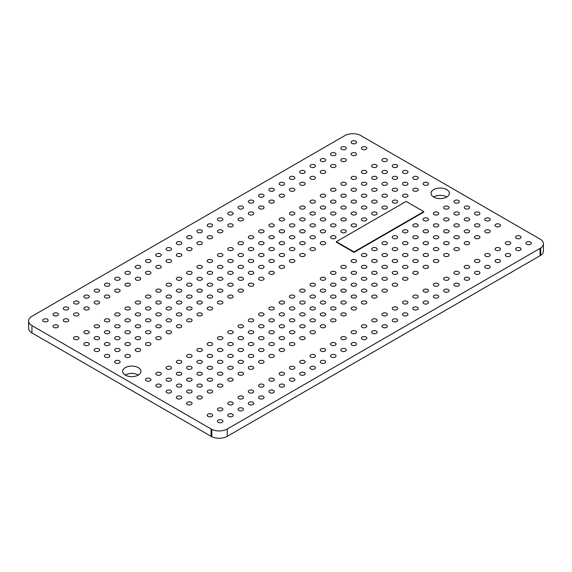 <?xml version="1.0" encoding="UTF-8"?>
<svg xmlns="http://www.w3.org/2000/svg" width="572" height="572" viewBox="0 0 572 572"><rect width="100%" height="100%" fill="white"/><g stroke="black" fill="none" stroke-linecap="round" stroke-linejoin="round"><path stroke-width="0.86" d="M336.343 241.691L354.018 251.894L423.766 211.626L406.091 201.423L336.343 241.691L336.343 242.156L354.018 252.366L423.766 212.098L423.766 211.626M354.018 251.894L354.018 252.366M138.395 375.032A9.159 5.284 0 0 0 138.274 374.96A9.159 5.284 0 0 0 125.204 375.032M138.274 367.624A9.159 5.284 180 0 1 140.955 371.364A9.159 5.284 180 0 1 131.796 376.648A9.159 5.284 180 0 1 122.644 371.364A9.159 5.284 180 0 1 128.292 366.48A9.159 5.284 180 0 1 138.274 367.624M446.796 196.975A9.159 5.284 0 0 0 446.675 196.904A9.159 5.284 0 0 0 433.605 196.975M446.675 189.568A9.159 5.284 180 0 1 449.356 193.307A9.159 5.284 180 0 1 440.204 198.591A9.159 5.284 180 0 1 431.045 193.307A9.159 5.284 180 0 1 436.693 188.424A9.159 5.284 180 0 1 446.675 189.568M355.763 141.162A2.717 1.573 180 0 1 356.563 142.271A2.717 1.573 180 0 1 353.839 143.837A2.717 1.573 180 0 1 351.122 142.271A2.717 1.573 180 0 1 352.802 140.819A2.717 1.573 180 0 1 355.763 141.162M252.96 319.212A2.717 1.573 180 0 1 253.761 320.32A2.717 1.573 180 0 1 251.044 321.893A2.717 1.573 180 0 1 248.32 320.32A2.717 1.573 180 0 1 250 318.876A2.717 1.573 180 0 1 252.96 319.212M366.044 253.925A2.717 1.573 180 0 1 366.838 255.033A2.717 1.573 180 0 1 364.121 256.606A2.717 1.573 180 0 1 361.404 255.033A2.717 1.573 180 0 1 363.084 253.589A2.717 1.573 180 0 1 366.044 253.925M263.242 325.146A2.717 1.573 180 0 1 264.042 326.262A2.717 1.573 180 0 1 261.318 327.827A2.717 1.573 180 0 1 258.601 326.262A2.717 1.573 180 0 1 260.281 324.81A2.717 1.573 180 0 1 263.242 325.146M335.206 200.507A2.717 1.573 180 0 1 336 201.623A2.717 1.573 180 0 1 333.283 203.189A2.717 1.573 180 0 1 330.566 201.623A2.717 1.573 180 0 1 332.239 200.171A2.717 1.573 180 0 1 335.206 200.507M283.805 337.022A2.717 1.573 180 0 1 284.599 338.131A2.717 1.573 180 0 1 281.882 339.697A2.717 1.573 180 0 1 279.165 338.131A2.717 1.573 180 0 1 280.838 336.679A2.717 1.573 180 0 1 283.805 337.022M376.326 259.86A2.717 1.573 180 0 1 377.12 260.975A2.717 1.573 180 0 1 374.403 262.541A2.717 1.573 180 0 1 371.686 260.975A2.717 1.573 180 0 1 373.359 259.524A2.717 1.573 180 0 1 376.326 259.86M273.523 331.081A2.717 1.573 180 0 1 274.317 332.196A2.717 1.573 180 0 1 271.6 333.762A2.717 1.573 180 0 1 268.883 332.196A2.717 1.573 180 0 1 270.563 330.745A2.717 1.573 180 0 1 273.523 331.081M201.566 242.056A2.717 1.573 180 0 1 202.359 243.164A2.717 1.573 180 0 1 199.642 244.737A2.717 1.573 180 0 1 196.925 243.164A2.717 1.573 180 0 1 198.598 241.713A2.717 1.573 180 0 1 201.566 242.056M273.523 319.212A2.717 1.573 180 0 1 274.317 320.32A2.717 1.573 180 0 1 271.6 321.893A2.717 1.573 180 0 1 268.883 320.32A2.717 1.573 180 0 1 270.563 318.876A2.717 1.573 180 0 1 273.523 319.212M396.882 271.736A2.717 1.573 180 0 1 397.683 272.844A2.717 1.573 180 0 1 394.959 274.41A2.717 1.573 180 0 1 392.242 272.844A2.717 1.573 180 0 1 393.922 271.393A2.717 1.573 180 0 1 396.882 271.736M283.805 325.146A2.717 1.573 180 0 1 284.599 326.262A2.717 1.573 180 0 1 281.882 327.827A2.717 1.573 180 0 1 279.165 326.262A2.717 1.573 180 0 1 280.838 324.81A2.717 1.573 180 0 1 283.805 325.146M345.481 206.449A2.717 1.573 180 0 1 346.282 207.557A2.717 1.573 180 0 1 343.565 209.123A2.717 1.573 180 0 1 340.84 207.557A2.717 1.573 180 0 1 342.521 206.106A2.717 1.573 180 0 1 345.481 206.449M263.242 313.277A2.717 1.573 180 0 1 264.042 314.385A2.717 1.573 180 0 1 261.318 315.958A2.717 1.573 180 0 1 258.601 314.385A2.717 1.573 180 0 1 260.281 312.941A2.717 1.573 180 0 1 263.242 313.277M386.608 265.794A2.717 1.573 180 0 1 387.401 266.909A2.717 1.573 180 0 1 384.684 268.475A2.717 1.573 180 0 1 381.96 266.909A2.717 1.573 180 0 1 383.64 265.458A2.717 1.573 180 0 1 386.608 265.794M294.087 342.957A2.717 1.573 180 0 1 294.88 344.065A2.717 1.573 180 0 1 292.163 345.631A2.717 1.573 180 0 1 289.439 344.065A2.717 1.573 180 0 1 291.119 342.614A2.717 1.573 180 0 1 294.087 342.957M119.319 277.67A2.717 1.573 180 0 1 120.12 278.778A2.717 1.573 180 0 1 117.403 280.344A2.717 1.573 180 0 1 114.679 278.778A2.717 1.573 180 0 1 116.359 277.327A2.717 1.573 180 0 1 119.319 277.67M294.087 319.212A2.717 1.573 180 0 1 294.88 320.32A2.717 1.573 180 0 1 292.163 321.893A2.717 1.573 180 0 1 289.439 320.32A2.717 1.573 180 0 1 291.119 318.876A2.717 1.573 180 0 1 294.087 319.212M386.608 253.925A2.717 1.573 180 0 1 387.401 255.033A2.717 1.573 180 0 1 384.684 256.606A2.717 1.573 180 0 1 381.96 255.033A2.717 1.573 180 0 1 383.64 253.589A2.717 1.573 180 0 1 386.608 253.925M304.361 325.146A2.717 1.573 180 0 1 305.162 326.262A2.717 1.573 180 0 1 302.438 327.827A2.717 1.573 180 0 1 299.721 326.262A2.717 1.573 180 0 1 301.401 324.81A2.717 1.573 180 0 1 304.361 325.146M366.044 218.318A2.717 1.573 180 0 1 366.838 219.426A2.717 1.573 180 0 1 364.121 220.992A2.717 1.573 180 0 1 361.404 219.426A2.717 1.573 180 0 1 363.084 217.975A2.717 1.573 180 0 1 366.044 218.318M283.805 301.408A2.717 1.573 180 0 1 284.599 302.517A2.717 1.573 180 0 1 281.882 304.089A2.717 1.573 180 0 1 279.165 302.517A2.717 1.573 180 0 1 280.838 301.065A2.717 1.573 180 0 1 283.805 301.408M396.882 259.86A2.717 1.573 180 0 1 397.683 260.975A2.717 1.573 180 0 1 394.959 262.541A2.717 1.573 180 0 1 392.242 260.975A2.717 1.573 180 0 1 393.922 259.524A2.717 1.573 180 0 1 396.882 259.86M314.643 331.081A2.717 1.573 180 0 1 315.437 332.196A2.717 1.573 180 0 1 312.72 333.762A2.717 1.573 180 0 1 310.003 332.196A2.717 1.573 180 0 1 311.683 330.745A2.717 1.573 180 0 1 314.643 331.081M211.84 236.122A2.717 1.573 180 0 1 212.641 237.23A2.717 1.573 180 0 1 209.924 238.803A2.717 1.573 180 0 1 207.2 237.23A2.717 1.573 180 0 1 208.88 235.778A2.717 1.573 180 0 1 211.84 236.122M273.523 307.343A2.717 1.573 180 0 1 274.317 308.451A2.717 1.573 180 0 1 271.6 310.024A2.717 1.573 180 0 1 268.883 308.451A2.717 1.573 180 0 1 270.563 307A2.717 1.573 180 0 1 273.523 307.343M376.326 247.991A2.717 1.573 180 0 1 377.12 249.099A2.717 1.573 180 0 1 374.403 250.672A2.717 1.573 180 0 1 371.686 249.099A2.717 1.573 180 0 1 373.359 247.655A2.717 1.573 180 0 1 376.326 247.991M283.805 313.277A2.717 1.573 180 0 1 284.599 314.385A2.717 1.573 180 0 1 281.882 315.958A2.717 1.573 180 0 1 279.165 314.385A2.717 1.573 180 0 1 280.838 312.941A2.717 1.573 180 0 1 283.805 313.277M355.763 212.384A2.717 1.573 180 0 1 356.563 213.492A2.717 1.573 180 0 1 353.839 215.058A2.717 1.573 180 0 1 351.122 213.492A2.717 1.573 180 0 1 352.802 212.04A2.717 1.573 180 0 1 355.763 212.384M304.361 337.022A2.717 1.573 180 0 1 305.162 338.131A2.717 1.573 180 0 1 302.438 339.697A2.717 1.573 180 0 1 299.721 338.131A2.717 1.573 180 0 1 301.401 336.679A2.717 1.573 180 0 1 304.361 337.022M407.164 277.67A2.717 1.573 180 0 1 407.958 278.778A2.717 1.573 180 0 1 405.241 280.344A2.717 1.573 180 0 1 402.524 278.778A2.717 1.573 180 0 1 404.204 277.327A2.717 1.573 180 0 1 407.164 277.67M294.087 331.081A2.717 1.573 180 0 1 294.88 332.196A2.717 1.573 180 0 1 292.163 333.762A2.717 1.573 180 0 1 289.439 332.196A2.717 1.573 180 0 1 291.119 330.745A2.717 1.573 180 0 1 294.087 331.081M242.685 206.449A2.717 1.573 180 0 1 243.479 207.557A2.717 1.573 180 0 1 240.762 209.123A2.717 1.573 180 0 1 238.045 207.557A2.717 1.573 180 0 1 239.718 206.106A2.717 1.573 180 0 1 242.685 206.449M335.206 319.212A2.717 1.573 180 0 1 336 320.32A2.717 1.573 180 0 1 333.283 321.893A2.717 1.573 180 0 1 330.566 320.32A2.717 1.573 180 0 1 332.239 318.876A2.717 1.573 180 0 1 335.206 319.212M407.164 253.925A2.717 1.573 180 0 1 407.958 255.033A2.717 1.573 180 0 1 405.241 256.606A2.717 1.573 180 0 1 402.524 255.033A2.717 1.573 180 0 1 404.204 253.589A2.717 1.573 180 0 1 407.164 253.925M78.2 337.022A2.717 1.573 180 0 1 79 338.131A2.717 1.573 180 0 1 76.276 339.697A2.717 1.573 180 0 1 73.559 338.131A2.717 1.573 180 0 1 75.239 336.679A2.717 1.573 180 0 1 78.2 337.022M355.763 200.507A2.717 1.573 180 0 1 356.563 201.623A2.717 1.573 180 0 1 353.839 203.189A2.717 1.573 180 0 1 351.122 201.623A2.717 1.573 180 0 1 352.802 200.171A2.717 1.573 180 0 1 355.763 200.507M98.763 348.891A2.717 1.573 180 0 1 99.557 350A2.717 1.573 180 0 1 96.84 351.565A2.717 1.573 180 0 1 94.123 350A2.717 1.573 180 0 1 95.803 348.548A2.717 1.573 180 0 1 98.763 348.891M417.446 259.86A2.717 1.573 180 0 1 418.239 260.975A2.717 1.573 180 0 1 415.522 262.541A2.717 1.573 180 0 1 412.805 260.975A2.717 1.573 180 0 1 414.478 259.524A2.717 1.573 180 0 1 417.446 259.86M88.481 342.957A2.717 1.573 180 0 1 89.282 344.065A2.717 1.573 180 0 1 86.558 345.631A2.717 1.573 180 0 1 83.841 344.065A2.717 1.573 180 0 1 85.521 342.614A2.717 1.573 180 0 1 88.481 342.957M232.404 224.253A2.717 1.573 180 0 1 233.197 225.361A2.717 1.573 180 0 1 230.48 226.934A2.717 1.573 180 0 1 227.763 225.361A2.717 1.573 180 0 1 229.443 223.909A2.717 1.573 180 0 1 232.404 224.253M88.481 331.081A2.717 1.573 180 0 1 89.282 332.196A2.717 1.573 180 0 1 86.558 333.762A2.717 1.573 180 0 1 83.841 332.196A2.717 1.573 180 0 1 85.521 330.745A2.717 1.573 180 0 1 88.481 331.081M396.882 236.122A2.717 1.573 180 0 1 397.683 237.23A2.717 1.573 180 0 1 394.959 238.803A2.717 1.573 180 0 1 392.242 237.23A2.717 1.573 180 0 1 393.922 235.778A2.717 1.573 180 0 1 396.882 236.122M98.763 337.022A2.717 1.573 180 0 1 99.557 338.131A2.717 1.573 180 0 1 96.84 339.697A2.717 1.573 180 0 1 94.123 338.131A2.717 1.573 180 0 1 95.803 336.679A2.717 1.573 180 0 1 98.763 337.022M366.044 206.449A2.717 1.573 180 0 1 366.838 207.557A2.717 1.573 180 0 1 364.121 209.123A2.717 1.573 180 0 1 361.404 207.557A2.717 1.573 180 0 1 363.084 206.106A2.717 1.573 180 0 1 366.044 206.449M119.319 360.76A2.717 1.573 180 0 1 120.12 361.869A2.717 1.573 180 0 1 117.403 363.442A2.717 1.573 180 0 1 114.679 361.869A2.717 1.573 180 0 1 116.359 360.417A2.717 1.573 180 0 1 119.319 360.76M427.727 265.794A2.717 1.573 180 0 1 428.521 266.909A2.717 1.573 180 0 1 425.804 268.475A2.717 1.573 180 0 1 423.08 266.909A2.717 1.573 180 0 1 424.76 265.458A2.717 1.573 180 0 1 427.727 265.794M109.045 354.826A2.717 1.573 180 0 1 109.838 355.934A2.717 1.573 180 0 1 107.121 357.507A2.717 1.573 180 0 1 104.404 355.934A2.717 1.573 180 0 1 106.077 354.483A2.717 1.573 180 0 1 109.045 354.826M129.601 271.736A2.717 1.573 180 0 1 130.402 272.844A2.717 1.573 180 0 1 127.678 274.41A2.717 1.573 180 0 1 124.961 272.844A2.717 1.573 180 0 1 126.641 271.393A2.717 1.573 180 0 1 129.601 271.736M294.087 295.474A2.717 1.573 180 0 1 294.88 296.582A2.717 1.573 180 0 1 292.163 298.155A2.717 1.573 180 0 1 289.439 296.582A2.717 1.573 180 0 1 291.119 295.131A2.717 1.573 180 0 1 294.087 295.474M386.608 242.056A2.717 1.573 180 0 1 387.401 243.164A2.717 1.573 180 0 1 384.684 244.737A2.717 1.573 180 0 1 381.96 243.164A2.717 1.573 180 0 1 383.64 241.713A2.717 1.573 180 0 1 386.608 242.056M304.361 301.408A2.717 1.573 180 0 1 305.162 302.517A2.717 1.573 180 0 1 302.438 304.089A2.717 1.573 180 0 1 299.721 302.517A2.717 1.573 180 0 1 301.401 301.065A2.717 1.573 180 0 1 304.361 301.408M345.481 194.573A2.717 1.573 180 0 1 346.282 195.688A2.717 1.573 180 0 1 343.565 197.254A2.717 1.573 180 0 1 340.84 195.688A2.717 1.573 180 0 1 342.521 194.237A2.717 1.573 180 0 1 345.481 194.573M324.925 313.277A2.717 1.573 180 0 1 325.718 314.385A2.717 1.573 180 0 1 323.001 315.958A2.717 1.573 180 0 1 320.284 314.385A2.717 1.573 180 0 1 321.957 312.941A2.717 1.573 180 0 1 324.925 313.277M396.882 247.991A2.717 1.573 180 0 1 397.683 249.099A2.717 1.573 180 0 1 394.959 250.672A2.717 1.573 180 0 1 392.242 249.099A2.717 1.573 180 0 1 393.922 247.655A2.717 1.573 180 0 1 396.882 247.991M314.643 307.343A2.717 1.573 180 0 1 315.437 308.451A2.717 1.573 180 0 1 312.72 310.024A2.717 1.573 180 0 1 310.003 308.451A2.717 1.573 180 0 1 311.683 307A2.717 1.573 180 0 1 314.643 307.343M222.122 230.187A2.717 1.573 180 0 1 222.923 231.295A2.717 1.573 180 0 1 220.199 232.868A2.717 1.573 180 0 1 217.482 231.295A2.717 1.573 180 0 1 219.162 229.844A2.717 1.573 180 0 1 222.122 230.187M314.643 319.212A2.717 1.573 180 0 1 315.437 320.32A2.717 1.573 180 0 1 312.72 321.893A2.717 1.573 180 0 1 310.003 320.32A2.717 1.573 180 0 1 311.683 318.876A2.717 1.573 180 0 1 314.643 319.212M417.446 271.736A2.717 1.573 180 0 1 418.239 272.844A2.717 1.573 180 0 1 415.522 274.41A2.717 1.573 180 0 1 412.805 272.844A2.717 1.573 180 0 1 414.478 271.393A2.717 1.573 180 0 1 417.446 271.736M324.925 325.146A2.717 1.573 180 0 1 325.718 326.262A2.717 1.573 180 0 1 323.001 327.827A2.717 1.573 180 0 1 320.284 326.262A2.717 1.573 180 0 1 321.957 324.81A2.717 1.573 180 0 1 324.925 325.146M335.206 188.638A2.717 1.573 180 0 1 336 189.754A2.717 1.573 180 0 1 333.283 191.32A2.717 1.573 180 0 1 330.566 189.754A2.717 1.573 180 0 1 332.239 188.302A2.717 1.573 180 0 1 335.206 188.638M304.361 313.277A2.717 1.573 180 0 1 305.162 314.385A2.717 1.573 180 0 1 302.438 315.958A2.717 1.573 180 0 1 299.721 314.385A2.717 1.573 180 0 1 301.401 312.941A2.717 1.573 180 0 1 304.361 313.277M407.164 265.794A2.717 1.573 180 0 1 407.958 266.909A2.717 1.573 180 0 1 405.241 268.475A2.717 1.573 180 0 1 402.524 266.909A2.717 1.573 180 0 1 404.204 265.458A2.717 1.573 180 0 1 407.164 265.794M294.087 307.343A2.717 1.573 180 0 1 294.88 308.451A2.717 1.573 180 0 1 292.163 310.024A2.717 1.573 180 0 1 289.439 308.451A2.717 1.573 180 0 1 291.119 307A2.717 1.573 180 0 1 294.087 307.343M304.361 170.835A2.717 1.573 180 0 1 305.162 171.943A2.717 1.573 180 0 1 302.438 173.516A2.717 1.573 180 0 1 299.721 171.943A2.717 1.573 180 0 1 301.401 170.492A2.717 1.573 180 0 1 304.361 170.835M150.164 331.081A2.717 1.573 180 0 1 150.958 332.196A2.717 1.573 180 0 1 148.241 333.762A2.717 1.573 180 0 1 145.524 332.196A2.717 1.573 180 0 1 147.197 330.745A2.717 1.573 180 0 1 150.164 331.081M448.284 253.925A2.717 1.573 180 0 1 449.084 255.033A2.717 1.573 180 0 1 446.36 256.606A2.717 1.573 180 0 1 443.643 255.033A2.717 1.573 180 0 1 445.323 253.589A2.717 1.573 180 0 1 448.284 253.925M160.446 337.022A2.717 1.573 180 0 1 161.24 338.131A2.717 1.573 180 0 1 158.523 339.697A2.717 1.573 180 0 1 155.798 338.131A2.717 1.573 180 0 1 157.479 336.679A2.717 1.573 180 0 1 160.446 337.022M376.326 200.507A2.717 1.573 180 0 1 377.12 201.623A2.717 1.573 180 0 1 374.403 203.189A2.717 1.573 180 0 1 371.686 201.623A2.717 1.573 180 0 1 373.359 200.171A2.717 1.573 180 0 1 376.326 200.507M139.883 313.277A2.717 1.573 180 0 1 140.676 314.385A2.717 1.573 180 0 1 137.959 315.958A2.717 1.573 180 0 1 135.242 314.385A2.717 1.573 180 0 1 136.922 312.941A2.717 1.573 180 0 1 139.883 313.277M417.446 224.253A2.717 1.573 180 0 1 418.239 225.361A2.717 1.573 180 0 1 415.522 226.934A2.717 1.573 180 0 1 412.805 225.361A2.717 1.573 180 0 1 414.478 223.909A2.717 1.573 180 0 1 417.446 224.253M129.601 307.343A2.717 1.573 180 0 1 130.402 308.451A2.717 1.573 180 0 1 127.678 310.024A2.717 1.573 180 0 1 124.961 308.451A2.717 1.573 180 0 1 126.641 307A2.717 1.573 180 0 1 129.601 307.343M263.242 206.449A2.717 1.573 180 0 1 264.042 207.557A2.717 1.573 180 0 1 261.318 209.123A2.717 1.573 180 0 1 258.601 207.557A2.717 1.573 180 0 1 260.281 206.106A2.717 1.573 180 0 1 263.242 206.449M170.721 331.081A2.717 1.573 180 0 1 171.521 332.196A2.717 1.573 180 0 1 168.797 333.762A2.717 1.573 180 0 1 166.08 332.196A2.717 1.573 180 0 1 167.76 330.745A2.717 1.573 180 0 1 170.721 331.081M438.002 236.122A2.717 1.573 180 0 1 438.803 237.23A2.717 1.573 180 0 1 436.078 238.803A2.717 1.573 180 0 1 433.361 237.23A2.717 1.573 180 0 1 435.042 235.778A2.717 1.573 180 0 1 438.002 236.122M139.883 301.408A2.717 1.573 180 0 1 140.676 302.517A2.717 1.573 180 0 1 137.959 304.089A2.717 1.573 180 0 1 135.242 302.517A2.717 1.573 180 0 1 136.922 301.065A2.717 1.573 180 0 1 139.883 301.408M386.608 206.449A2.717 1.573 180 0 1 387.401 207.557A2.717 1.573 180 0 1 384.684 209.123A2.717 1.573 180 0 1 381.96 207.557A2.717 1.573 180 0 1 383.64 206.106A2.717 1.573 180 0 1 386.608 206.449M160.446 325.146A2.717 1.573 180 0 1 161.24 326.262A2.717 1.573 180 0 1 158.523 327.827A2.717 1.573 180 0 1 155.798 326.262A2.717 1.573 180 0 1 157.479 324.81A2.717 1.573 180 0 1 160.446 325.146M427.727 230.187A2.717 1.573 180 0 1 428.521 231.295A2.717 1.573 180 0 1 425.804 232.868A2.717 1.573 180 0 1 423.08 231.295A2.717 1.573 180 0 1 424.76 229.844A2.717 1.573 180 0 1 427.727 230.187M150.164 319.212A2.717 1.573 180 0 1 150.958 320.32A2.717 1.573 180 0 1 148.241 321.893A2.717 1.573 180 0 1 145.524 320.32A2.717 1.573 180 0 1 147.197 318.876A2.717 1.573 180 0 1 150.164 319.212M150.164 259.86A2.717 1.573 180 0 1 150.958 260.975A2.717 1.573 180 0 1 148.241 262.541A2.717 1.573 180 0 1 145.524 260.975A2.717 1.573 180 0 1 147.197 259.524A2.717 1.573 180 0 1 150.164 259.86M150.164 295.474A2.717 1.573 180 0 1 150.958 296.582A2.717 1.573 180 0 1 148.241 298.155A2.717 1.573 180 0 1 145.524 296.582A2.717 1.573 180 0 1 147.197 295.131A2.717 1.573 180 0 1 150.164 295.474M427.727 218.318A2.717 1.573 180 0 1 428.521 219.426A2.717 1.573 180 0 1 425.804 220.992A2.717 1.573 180 0 1 423.08 219.426A2.717 1.573 180 0 1 424.76 217.975A2.717 1.573 180 0 1 427.727 218.318M160.446 301.408A2.717 1.573 180 0 1 161.24 302.517A2.717 1.573 180 0 1 158.523 304.089A2.717 1.573 180 0 1 155.798 302.517A2.717 1.573 180 0 1 157.479 301.065A2.717 1.573 180 0 1 160.446 301.408M366.044 182.704A2.717 1.573 180 0 1 366.838 183.812A2.717 1.573 180 0 1 364.121 185.385A2.717 1.573 180 0 1 361.404 183.812A2.717 1.573 180 0 1 363.084 182.368A2.717 1.573 180 0 1 366.044 182.704M181.002 313.277A2.717 1.573 180 0 1 181.796 314.385A2.717 1.573 180 0 1 179.079 315.958A2.717 1.573 180 0 1 176.362 314.385A2.717 1.573 180 0 1 178.042 312.941A2.717 1.573 180 0 1 181.002 313.277M438.002 224.253A2.717 1.573 180 0 1 438.803 225.361A2.717 1.573 180 0 1 436.078 226.934A2.717 1.573 180 0 1 433.361 225.361A2.717 1.573 180 0 1 435.042 223.909A2.717 1.573 180 0 1 438.002 224.253M170.721 307.343A2.717 1.573 180 0 1 171.521 308.451A2.717 1.573 180 0 1 168.797 310.024A2.717 1.573 180 0 1 166.08 308.451A2.717 1.573 180 0 1 167.76 307A2.717 1.573 180 0 1 170.721 307.343M273.523 200.507A2.717 1.573 180 0 1 274.317 201.623A2.717 1.573 180 0 1 271.6 203.189A2.717 1.573 180 0 1 268.883 201.623A2.717 1.573 180 0 1 270.563 200.171A2.717 1.573 180 0 1 273.523 200.507M170.721 319.212A2.717 1.573 180 0 1 171.521 320.32A2.717 1.573 180 0 1 168.797 321.893A2.717 1.573 180 0 1 166.08 320.32A2.717 1.573 180 0 1 167.76 318.876A2.717 1.573 180 0 1 170.721 319.212M458.565 247.991A2.717 1.573 180 0 1 459.359 249.099A2.717 1.573 180 0 1 456.642 250.672A2.717 1.573 180 0 1 453.925 249.099A2.717 1.573 180 0 1 455.605 247.655A2.717 1.573 180 0 1 458.565 247.991M181.002 325.146A2.717 1.573 180 0 1 181.796 326.262A2.717 1.573 180 0 1 179.079 327.827A2.717 1.573 180 0 1 176.362 326.262A2.717 1.573 180 0 1 178.042 324.81A2.717 1.573 180 0 1 181.002 325.146M355.763 176.769A2.717 1.573 180 0 1 356.563 177.878A2.717 1.573 180 0 1 353.839 179.451A2.717 1.573 180 0 1 351.122 177.878A2.717 1.573 180 0 1 352.802 176.426A2.717 1.573 180 0 1 355.763 176.769M160.446 313.277A2.717 1.573 180 0 1 161.24 314.385A2.717 1.573 180 0 1 158.523 315.958A2.717 1.573 180 0 1 155.798 314.385A2.717 1.573 180 0 1 157.479 312.941A2.717 1.573 180 0 1 160.446 313.277M448.284 242.056A2.717 1.573 180 0 1 449.084 243.164A2.717 1.573 180 0 1 446.36 244.737A2.717 1.573 180 0 1 443.643 243.164A2.717 1.573 180 0 1 445.323 241.713A2.717 1.573 180 0 1 448.284 242.056M150.164 307.343A2.717 1.573 180 0 1 150.958 308.451A2.717 1.573 180 0 1 148.241 310.024A2.717 1.573 180 0 1 145.524 308.451A2.717 1.573 180 0 1 147.197 307A2.717 1.573 180 0 1 150.164 307.343M252.96 200.507A2.717 1.573 180 0 1 253.761 201.623A2.717 1.573 180 0 1 251.044 203.189A2.717 1.573 180 0 1 248.32 201.623A2.717 1.573 180 0 1 250 200.171A2.717 1.573 180 0 1 252.96 200.507M109.045 319.212A2.717 1.573 180 0 1 109.838 320.32A2.717 1.573 180 0 1 107.121 321.893A2.717 1.573 180 0 1 104.404 320.32A2.717 1.573 180 0 1 106.077 318.876A2.717 1.573 180 0 1 109.045 319.212M407.164 230.187A2.717 1.573 180 0 1 407.958 231.295A2.717 1.573 180 0 1 405.241 232.868A2.717 1.573 180 0 1 402.524 231.295A2.717 1.573 180 0 1 404.204 229.844A2.717 1.573 180 0 1 407.164 230.187M119.319 325.146A2.717 1.573 180 0 1 120.12 326.262A2.717 1.573 180 0 1 117.403 327.827A2.717 1.573 180 0 1 114.679 326.262A2.717 1.573 180 0 1 116.359 324.81A2.717 1.573 180 0 1 119.319 325.146M355.763 188.638A2.717 1.573 180 0 1 356.563 189.754A2.717 1.573 180 0 1 353.839 191.32A2.717 1.573 180 0 1 351.122 189.754A2.717 1.573 180 0 1 352.802 188.302A2.717 1.573 180 0 1 355.763 188.638M139.883 337.022A2.717 1.573 180 0 1 140.676 338.131A2.717 1.573 180 0 1 137.959 339.697A2.717 1.573 180 0 1 135.242 338.131A2.717 1.573 180 0 1 136.922 336.679A2.717 1.573 180 0 1 139.883 337.022M417.446 236.122A2.717 1.573 180 0 1 418.239 237.23A2.717 1.573 180 0 1 415.522 238.803A2.717 1.573 180 0 1 412.805 237.23A2.717 1.573 180 0 1 414.478 235.778A2.717 1.573 180 0 1 417.446 236.122M129.601 331.081A2.717 1.573 180 0 1 130.402 332.196A2.717 1.573 180 0 1 127.678 333.762A2.717 1.573 180 0 1 124.961 332.196A2.717 1.573 180 0 1 126.641 330.745A2.717 1.573 180 0 1 129.601 331.081M252.96 212.384A2.717 1.573 180 0 1 253.761 213.492A2.717 1.573 180 0 1 251.044 215.058A2.717 1.573 180 0 1 248.32 213.492A2.717 1.573 180 0 1 250 212.04A2.717 1.573 180 0 1 252.96 212.384M129.601 319.212A2.717 1.573 180 0 1 130.402 320.32A2.717 1.573 180 0 1 127.678 321.893A2.717 1.573 180 0 1 124.961 320.32A2.717 1.573 180 0 1 126.641 318.876A2.717 1.573 180 0 1 129.601 319.212M438.002 247.991A2.717 1.573 180 0 1 438.803 249.099A2.717 1.573 180 0 1 436.078 250.672A2.717 1.573 180 0 1 433.361 249.099A2.717 1.573 180 0 1 435.042 247.655A2.717 1.573 180 0 1 438.002 247.991M139.883 325.146A2.717 1.573 180 0 1 140.676 326.262A2.717 1.573 180 0 1 137.959 327.827A2.717 1.573 180 0 1 135.242 326.262A2.717 1.573 180 0 1 136.922 324.81A2.717 1.573 180 0 1 139.883 325.146M366.044 194.573A2.717 1.573 180 0 1 366.838 195.688A2.717 1.573 180 0 1 364.121 197.254A2.717 1.573 180 0 1 361.404 195.688A2.717 1.573 180 0 1 363.084 194.237A2.717 1.573 180 0 1 366.044 194.573M119.319 313.277A2.717 1.573 180 0 1 120.12 314.385A2.717 1.573 180 0 1 117.403 315.958A2.717 1.573 180 0 1 114.679 314.385A2.717 1.573 180 0 1 116.359 312.941A2.717 1.573 180 0 1 119.319 313.277M427.727 242.056A2.717 1.573 180 0 1 428.521 243.164A2.717 1.573 180 0 1 425.804 244.737A2.717 1.573 180 0 1 423.08 243.164A2.717 1.573 180 0 1 424.76 241.713A2.717 1.573 180 0 1 427.727 242.056M150.164 342.957A2.717 1.573 180 0 1 150.958 344.065A2.717 1.573 180 0 1 148.241 345.631A2.717 1.573 180 0 1 145.524 344.065A2.717 1.573 180 0 1 147.197 342.614A2.717 1.573 180 0 1 150.164 342.957M139.883 265.794A2.717 1.573 180 0 1 140.676 266.909A2.717 1.573 180 0 1 137.959 268.475A2.717 1.573 180 0 1 135.242 266.909A2.717 1.573 180 0 1 136.922 265.458A2.717 1.573 180 0 1 139.883 265.794M109.045 331.081A2.717 1.573 180 0 1 109.838 332.196A2.717 1.573 180 0 1 107.121 333.762A2.717 1.573 180 0 1 104.404 332.196A2.717 1.573 180 0 1 106.077 330.745A2.717 1.573 180 0 1 109.045 331.081M427.727 253.925A2.717 1.573 180 0 1 428.521 255.033A2.717 1.573 180 0 1 425.804 256.606A2.717 1.573 180 0 1 423.08 255.033A2.717 1.573 180 0 1 424.76 253.589A2.717 1.573 180 0 1 427.727 253.925M119.319 337.022A2.717 1.573 180 0 1 120.12 338.131A2.717 1.573 180 0 1 117.403 339.697A2.717 1.573 180 0 1 114.679 338.131A2.717 1.573 180 0 1 116.359 336.679A2.717 1.573 180 0 1 119.319 337.022M345.481 182.704A2.717 1.573 180 0 1 346.282 183.812A2.717 1.573 180 0 1 343.565 185.385A2.717 1.573 180 0 1 340.84 183.812A2.717 1.573 180 0 1 342.521 182.368A2.717 1.573 180 0 1 345.481 182.704M139.883 348.891A2.717 1.573 180 0 1 140.676 350A2.717 1.573 180 0 1 137.959 351.565A2.717 1.573 180 0 1 135.242 350A2.717 1.573 180 0 1 136.922 348.548A2.717 1.573 180 0 1 139.883 348.891M438.002 259.86A2.717 1.573 180 0 1 438.803 260.975A2.717 1.573 180 0 1 436.078 262.541A2.717 1.573 180 0 1 433.361 260.975A2.717 1.573 180 0 1 435.042 259.524A2.717 1.573 180 0 1 438.002 259.86M129.601 342.957A2.717 1.573 180 0 1 130.402 344.065A2.717 1.573 180 0 1 127.678 345.631A2.717 1.573 180 0 1 124.961 344.065A2.717 1.573 180 0 1 126.641 342.614A2.717 1.573 180 0 1 129.601 342.957M242.685 218.318A2.717 1.573 180 0 1 243.479 219.426A2.717 1.573 180 0 1 240.762 220.992A2.717 1.573 180 0 1 238.045 219.426A2.717 1.573 180 0 1 239.718 217.975A2.717 1.573 180 0 1 242.685 218.318M129.601 354.826A2.717 1.573 180 0 1 130.402 355.934A2.717 1.573 180 0 1 127.678 357.507A2.717 1.573 180 0 1 124.961 355.934A2.717 1.573 180 0 1 126.641 354.483A2.717 1.573 180 0 1 129.601 354.826M417.446 247.991A2.717 1.573 180 0 1 418.239 249.099A2.717 1.573 180 0 1 415.522 250.672A2.717 1.573 180 0 1 412.805 249.099A2.717 1.573 180 0 1 414.478 247.655A2.717 1.573 180 0 1 417.446 247.991M98.763 325.146A2.717 1.573 180 0 1 99.557 326.262A2.717 1.573 180 0 1 96.84 327.827A2.717 1.573 180 0 1 94.123 326.262A2.717 1.573 180 0 1 95.803 324.81A2.717 1.573 180 0 1 98.763 325.146M376.326 212.384A2.717 1.573 180 0 1 377.12 213.492A2.717 1.573 180 0 1 374.403 215.058A2.717 1.573 180 0 1 371.686 213.492A2.717 1.573 180 0 1 373.359 212.04A2.717 1.573 180 0 1 376.326 212.384M119.319 348.891A2.717 1.573 180 0 1 120.12 350A2.717 1.573 180 0 1 117.403 351.565A2.717 1.573 180 0 1 114.679 350A2.717 1.573 180 0 1 116.359 348.548A2.717 1.573 180 0 1 119.319 348.891M407.164 242.056A2.717 1.573 180 0 1 407.958 243.164A2.717 1.573 180 0 1 405.241 244.737A2.717 1.573 180 0 1 402.524 243.164A2.717 1.573 180 0 1 404.204 241.713A2.717 1.573 180 0 1 407.164 242.056M109.045 342.957A2.717 1.573 180 0 1 109.838 344.065A2.717 1.573 180 0 1 107.121 345.631A2.717 1.573 180 0 1 104.404 344.065A2.717 1.573 180 0 1 106.077 342.614A2.717 1.573 180 0 1 109.045 342.957M335.206 153.031A2.717 1.573 180 0 1 336 154.14A2.717 1.573 180 0 1 333.283 155.706A2.717 1.573 180 0 1 330.566 154.14A2.717 1.573 180 0 1 332.239 152.688A2.717 1.573 180 0 1 335.206 153.031M232.404 259.86A2.717 1.573 180 0 1 233.197 260.975A2.717 1.573 180 0 1 230.48 262.541A2.717 1.573 180 0 1 227.763 260.975A2.717 1.573 180 0 1 229.443 259.524A2.717 1.573 180 0 1 232.404 259.86M489.403 218.318A2.717 1.573 180 0 1 490.204 219.426A2.717 1.573 180 0 1 487.48 220.992A2.717 1.573 180 0 1 484.763 219.426A2.717 1.573 180 0 1 486.443 217.975A2.717 1.573 180 0 1 489.403 218.318M242.685 265.794A2.717 1.573 180 0 1 243.479 266.909A2.717 1.573 180 0 1 240.762 268.475A2.717 1.573 180 0 1 238.045 266.909A2.717 1.573 180 0 1 239.718 265.458A2.717 1.573 180 0 1 242.685 265.794M376.326 164.9A2.717 1.573 180 0 1 377.12 166.009A2.717 1.573 180 0 1 374.403 167.582A2.717 1.573 180 0 1 371.686 166.009A2.717 1.573 180 0 1 373.359 164.557A2.717 1.573 180 0 1 376.326 164.9M263.242 277.67A2.717 1.573 180 0 1 264.042 278.778A2.717 1.573 180 0 1 261.318 280.344A2.717 1.573 180 0 1 258.601 278.778A2.717 1.573 180 0 1 260.281 277.327A2.717 1.573 180 0 1 263.242 277.67M499.685 224.253A2.717 1.573 180 0 1 500.479 225.361A2.717 1.573 180 0 1 497.762 226.934A2.717 1.573 180 0 1 495.045 225.361A2.717 1.573 180 0 1 496.725 223.909A2.717 1.573 180 0 1 499.685 224.253M252.96 271.736A2.717 1.573 180 0 1 253.761 272.844A2.717 1.573 180 0 1 251.044 274.41A2.717 1.573 180 0 1 248.32 272.844A2.717 1.573 180 0 1 250 271.393A2.717 1.573 180 0 1 252.96 271.736M324.925 170.835A2.717 1.573 180 0 1 325.718 171.943A2.717 1.573 180 0 1 323.001 173.516A2.717 1.573 180 0 1 320.284 171.943A2.717 1.573 180 0 1 321.957 170.492A2.717 1.573 180 0 1 324.925 170.835M242.685 408.244A2.717 1.573 180 0 1 243.479 409.352A2.717 1.573 180 0 1 240.762 410.918A2.717 1.573 180 0 1 238.045 409.352A2.717 1.573 180 0 1 239.718 407.9A2.717 1.573 180 0 1 242.685 408.244M242.685 253.925A2.717 1.573 180 0 1 243.479 255.033A2.717 1.573 180 0 1 240.762 256.606A2.717 1.573 180 0 1 238.045 255.033A2.717 1.573 180 0 1 239.718 253.589A2.717 1.573 180 0 1 242.685 253.925M252.96 402.302A2.717 1.573 180 0 1 253.761 403.417A2.717 1.573 180 0 1 251.044 404.983A2.717 1.573 180 0 1 248.32 403.417A2.717 1.573 180 0 1 250 401.966A2.717 1.573 180 0 1 252.96 402.302M386.608 170.835A2.717 1.573 180 0 1 387.401 171.943A2.717 1.573 180 0 1 384.684 173.516A2.717 1.573 180 0 1 381.96 171.943A2.717 1.573 180 0 1 383.64 170.492A2.717 1.573 180 0 1 386.608 170.835M232.404 414.178A2.717 1.573 180 0 1 233.197 415.286A2.717 1.573 180 0 1 230.48 416.852A2.717 1.573 180 0 1 227.763 415.286A2.717 1.573 180 0 1 229.443 413.835A2.717 1.573 180 0 1 232.404 414.178M232.404 247.991A2.717 1.573 180 0 1 233.197 249.099A2.717 1.573 180 0 1 230.48 250.672A2.717 1.573 180 0 1 227.763 249.099A2.717 1.573 180 0 1 229.443 247.655A2.717 1.573 180 0 1 232.404 247.991M222.122 420.113A2.717 1.573 180 0 1 222.923 421.221A2.717 1.573 180 0 1 220.199 422.794A2.717 1.573 180 0 1 217.482 421.221A2.717 1.573 180 0 1 219.162 419.769A2.717 1.573 180 0 1 222.122 420.113M181.002 242.056A2.717 1.573 180 0 1 181.796 243.164A2.717 1.573 180 0 1 179.079 244.737A2.717 1.573 180 0 1 176.362 243.164A2.717 1.573 180 0 1 178.042 241.713A2.717 1.573 180 0 1 181.002 242.056M304.361 372.629A2.717 1.573 180 0 1 305.162 373.738A2.717 1.573 180 0 1 302.438 375.311A2.717 1.573 180 0 1 299.721 373.738A2.717 1.573 180 0 1 301.401 372.286A2.717 1.573 180 0 1 304.361 372.629M273.523 271.736A2.717 1.573 180 0 1 274.317 272.844A2.717 1.573 180 0 1 271.6 274.41A2.717 1.573 180 0 1 268.883 272.844A2.717 1.573 180 0 1 270.563 271.393A2.717 1.573 180 0 1 273.523 271.736M314.643 366.695A2.717 1.573 180 0 1 315.437 367.803A2.717 1.573 180 0 1 312.72 369.376A2.717 1.573 180 0 1 310.003 367.803A2.717 1.573 180 0 1 311.683 366.352A2.717 1.573 180 0 1 314.643 366.695M407.164 182.704A2.717 1.573 180 0 1 407.958 183.812A2.717 1.573 180 0 1 405.241 185.385A2.717 1.573 180 0 1 402.524 183.812A2.717 1.573 180 0 1 404.204 182.368A2.717 1.573 180 0 1 407.164 182.704M335.206 354.826A2.717 1.573 180 0 1 336 355.934A2.717 1.573 180 0 1 333.283 357.507A2.717 1.573 180 0 1 330.566 355.934A2.717 1.573 180 0 1 332.239 354.483A2.717 1.573 180 0 1 335.206 354.826M242.685 242.056A2.717 1.573 180 0 1 243.479 243.164A2.717 1.573 180 0 1 240.762 244.737A2.717 1.573 180 0 1 238.045 243.164A2.717 1.573 180 0 1 239.718 241.713A2.717 1.573 180 0 1 242.685 242.056M324.925 360.76A2.717 1.573 180 0 1 325.718 361.869A2.717 1.573 180 0 1 323.001 363.442A2.717 1.573 180 0 1 320.284 361.869A2.717 1.573 180 0 1 321.957 360.417A2.717 1.573 180 0 1 324.925 360.76M335.206 164.9A2.717 1.573 180 0 1 336 166.009A2.717 1.573 180 0 1 333.283 167.582A2.717 1.573 180 0 1 330.566 166.009A2.717 1.573 180 0 1 332.239 164.557A2.717 1.573 180 0 1 335.206 164.9M283.805 384.498A2.717 1.573 180 0 1 284.599 385.607A2.717 1.573 180 0 1 281.882 387.18A2.717 1.573 180 0 1 279.165 385.607A2.717 1.573 180 0 1 280.838 384.162A2.717 1.573 180 0 1 283.805 384.498M263.242 265.794A2.717 1.573 180 0 1 264.042 266.909A2.717 1.573 180 0 1 261.318 268.475A2.717 1.573 180 0 1 258.601 266.909A2.717 1.573 180 0 1 260.281 265.458A2.717 1.573 180 0 1 263.242 265.794M294.087 378.564A2.717 1.573 180 0 1 294.88 379.672A2.717 1.573 180 0 1 292.163 381.245A2.717 1.573 180 0 1 289.439 379.672A2.717 1.573 180 0 1 291.119 378.228A2.717 1.573 180 0 1 294.087 378.564M396.882 176.769A2.717 1.573 180 0 1 397.683 177.878A2.717 1.573 180 0 1 394.959 179.451A2.717 1.573 180 0 1 392.242 177.878A2.717 1.573 180 0 1 393.922 176.426A2.717 1.573 180 0 1 396.882 176.769M273.523 390.433A2.717 1.573 180 0 1 274.317 391.548A2.717 1.573 180 0 1 271.6 393.114A2.717 1.573 180 0 1 268.883 391.548A2.717 1.573 180 0 1 270.563 390.097A2.717 1.573 180 0 1 273.523 390.433M252.96 259.86A2.717 1.573 180 0 1 253.761 260.975A2.717 1.573 180 0 1 251.044 262.541A2.717 1.573 180 0 1 248.32 260.975A2.717 1.573 180 0 1 250 259.524A2.717 1.573 180 0 1 252.96 259.86M263.242 396.367A2.717 1.573 180 0 1 264.042 397.483A2.717 1.573 180 0 1 261.318 399.049A2.717 1.573 180 0 1 258.601 397.483A2.717 1.573 180 0 1 260.281 396.031A2.717 1.573 180 0 1 263.242 396.367M273.523 188.638A2.717 1.573 180 0 1 274.317 189.754A2.717 1.573 180 0 1 271.6 191.32A2.717 1.573 180 0 1 268.883 189.754A2.717 1.573 180 0 1 270.563 188.302A2.717 1.573 180 0 1 273.523 188.638M427.727 301.408A2.717 1.573 180 0 1 428.521 302.517A2.717 1.573 180 0 1 425.804 304.089A2.717 1.573 180 0 1 423.08 302.517A2.717 1.573 180 0 1 424.76 301.065A2.717 1.573 180 0 1 427.727 301.408M252.96 236.122A2.717 1.573 180 0 1 253.761 237.23A2.717 1.573 180 0 1 251.044 238.803A2.717 1.573 180 0 1 248.32 237.23A2.717 1.573 180 0 1 250 235.778A2.717 1.573 180 0 1 252.96 236.122M438.002 295.474A2.717 1.573 180 0 1 438.803 296.582A2.717 1.573 180 0 1 436.078 298.155A2.717 1.573 180 0 1 433.361 296.582A2.717 1.573 180 0 1 435.042 295.131A2.717 1.573 180 0 1 438.002 295.474M396.882 164.9A2.717 1.573 180 0 1 397.683 166.009A2.717 1.573 180 0 1 394.959 167.582A2.717 1.573 180 0 1 392.242 166.009A2.717 1.573 180 0 1 393.922 164.557A2.717 1.573 180 0 1 396.882 164.9M458.565 283.605A2.717 1.573 180 0 1 459.359 284.713A2.717 1.573 180 0 1 456.642 286.279A2.717 1.573 180 0 1 453.925 284.713A2.717 1.573 180 0 1 455.605 283.262A2.717 1.573 180 0 1 458.565 283.605M263.242 242.056A2.717 1.573 180 0 1 264.042 243.164A2.717 1.573 180 0 1 261.318 244.737A2.717 1.573 180 0 1 258.601 243.164A2.717 1.573 180 0 1 260.281 241.713A2.717 1.573 180 0 1 263.242 242.056M448.284 289.539A2.717 1.573 180 0 1 449.084 290.647A2.717 1.573 180 0 1 446.36 292.22A2.717 1.573 180 0 1 443.643 290.647A2.717 1.573 180 0 1 445.323 289.196A2.717 1.573 180 0 1 448.284 289.539M355.763 153.031A2.717 1.573 180 0 1 356.563 154.14A2.717 1.573 180 0 1 353.839 155.706A2.717 1.573 180 0 1 351.122 154.14A2.717 1.573 180 0 1 352.802 152.688A2.717 1.573 180 0 1 355.763 153.031M489.403 265.794A2.717 1.573 180 0 1 490.204 266.909A2.717 1.573 180 0 1 487.48 268.475A2.717 1.573 180 0 1 484.763 266.909A2.717 1.573 180 0 1 486.443 265.458A2.717 1.573 180 0 1 489.403 265.794M283.805 253.925A2.717 1.573 180 0 1 284.599 255.033A2.717 1.573 180 0 1 281.882 256.606A2.717 1.573 180 0 1 279.165 255.033A2.717 1.573 180 0 1 280.838 253.589A2.717 1.573 180 0 1 283.805 253.925M499.685 259.86A2.717 1.573 180 0 1 500.479 260.975A2.717 1.573 180 0 1 497.762 262.541A2.717 1.573 180 0 1 495.045 260.975A2.717 1.573 180 0 1 496.725 259.524A2.717 1.573 180 0 1 499.685 259.86M407.164 170.835A2.717 1.573 180 0 1 407.958 171.943A2.717 1.573 180 0 1 405.241 173.516A2.717 1.573 180 0 1 402.524 171.943A2.717 1.573 180 0 1 404.204 170.492A2.717 1.573 180 0 1 407.164 170.835M479.121 271.736A2.717 1.573 180 0 1 479.922 272.844A2.717 1.573 180 0 1 477.205 274.41A2.717 1.573 180 0 1 474.481 272.844A2.717 1.573 180 0 1 476.161 271.393A2.717 1.573 180 0 1 479.121 271.736M273.523 247.991A2.717 1.573 180 0 1 274.317 249.099A2.717 1.573 180 0 1 271.6 250.672A2.717 1.573 180 0 1 268.883 249.099A2.717 1.573 180 0 1 270.563 247.655A2.717 1.573 180 0 1 273.523 247.991M468.847 277.67A2.717 1.573 180 0 1 469.641 278.778A2.717 1.573 180 0 1 466.924 280.344A2.717 1.573 180 0 1 464.207 278.778A2.717 1.573 180 0 1 465.88 277.327A2.717 1.573 180 0 1 468.847 277.67M191.284 236.122A2.717 1.573 180 0 1 192.078 237.23A2.717 1.573 180 0 1 189.361 238.803A2.717 1.573 180 0 1 186.644 237.23A2.717 1.573 180 0 1 188.317 235.778A2.717 1.573 180 0 1 191.284 236.122M386.608 325.146A2.717 1.573 180 0 1 387.401 326.262A2.717 1.573 180 0 1 384.684 327.827A2.717 1.573 180 0 1 381.96 326.262A2.717 1.573 180 0 1 383.64 324.81A2.717 1.573 180 0 1 386.608 325.146M273.523 259.86A2.717 1.573 180 0 1 274.317 260.975A2.717 1.573 180 0 1 271.6 262.541A2.717 1.573 180 0 1 268.883 260.975A2.717 1.573 180 0 1 270.563 259.524A2.717 1.573 180 0 1 273.523 259.86M396.882 319.212A2.717 1.573 180 0 1 397.683 320.32A2.717 1.573 180 0 1 394.959 321.893A2.717 1.573 180 0 1 392.242 320.32A2.717 1.573 180 0 1 393.922 318.876A2.717 1.573 180 0 1 396.882 319.212M386.608 158.966A2.717 1.573 180 0 1 387.401 160.074A2.717 1.573 180 0 1 384.684 161.647A2.717 1.573 180 0 1 381.96 160.074A2.717 1.573 180 0 1 383.64 158.623A2.717 1.573 180 0 1 386.608 158.966M417.446 307.343A2.717 1.573 180 0 1 418.239 308.451A2.717 1.573 180 0 1 415.522 310.024A2.717 1.573 180 0 1 412.805 308.451A2.717 1.573 180 0 1 414.478 307A2.717 1.573 180 0 1 417.446 307.343M283.805 265.794A2.717 1.573 180 0 1 284.599 266.909A2.717 1.573 180 0 1 281.882 268.475A2.717 1.573 180 0 1 279.165 266.909A2.717 1.573 180 0 1 280.838 265.458A2.717 1.573 180 0 1 283.805 265.794M407.164 313.277A2.717 1.573 180 0 1 407.958 314.385A2.717 1.573 180 0 1 405.241 315.958A2.717 1.573 180 0 1 402.524 314.385A2.717 1.573 180 0 1 404.204 312.941A2.717 1.573 180 0 1 407.164 313.277M345.481 158.966A2.717 1.573 180 0 1 346.282 160.074A2.717 1.573 180 0 1 343.565 161.647A2.717 1.573 180 0 1 340.84 160.074A2.717 1.573 180 0 1 342.521 158.623A2.717 1.573 180 0 1 345.481 158.966M366.044 337.022A2.717 1.573 180 0 1 366.838 338.131A2.717 1.573 180 0 1 364.121 339.697A2.717 1.573 180 0 1 361.404 338.131A2.717 1.573 180 0 1 363.084 336.679A2.717 1.573 180 0 1 366.044 337.022M263.242 253.925A2.717 1.573 180 0 1 264.042 255.033A2.717 1.573 180 0 1 261.318 256.606A2.717 1.573 180 0 1 258.601 255.033A2.717 1.573 180 0 1 260.281 253.589A2.717 1.573 180 0 1 263.242 253.925M376.326 331.081A2.717 1.573 180 0 1 377.12 332.196A2.717 1.573 180 0 1 374.403 333.762A2.717 1.573 180 0 1 371.686 332.196A2.717 1.573 180 0 1 373.359 330.745A2.717 1.573 180 0 1 376.326 331.081M417.446 188.638A2.717 1.573 180 0 1 418.239 189.754A2.717 1.573 180 0 1 415.522 191.32A2.717 1.573 180 0 1 412.805 189.754A2.717 1.573 180 0 1 414.478 188.302A2.717 1.573 180 0 1 417.446 188.638M355.763 342.957A2.717 1.573 180 0 1 356.563 344.065A2.717 1.573 180 0 1 353.839 345.631A2.717 1.573 180 0 1 351.122 344.065A2.717 1.573 180 0 1 352.802 342.614A2.717 1.573 180 0 1 355.763 342.957M252.96 247.991A2.717 1.573 180 0 1 253.761 249.099A2.717 1.573 180 0 1 251.044 250.672A2.717 1.573 180 0 1 248.32 249.099A2.717 1.573 180 0 1 250 247.655A2.717 1.573 180 0 1 252.96 247.991M345.481 348.891A2.717 1.573 180 0 1 346.282 350A2.717 1.573 180 0 1 343.565 351.565A2.717 1.573 180 0 1 340.84 350A2.717 1.573 180 0 1 342.521 348.548A2.717 1.573 180 0 1 345.481 348.891M314.643 164.9A2.717 1.573 180 0 1 315.437 166.009A2.717 1.573 180 0 1 312.72 167.582A2.717 1.573 180 0 1 310.003 166.009A2.717 1.573 180 0 1 311.683 164.557A2.717 1.573 180 0 1 314.643 164.9M191.284 271.736A2.717 1.573 180 0 1 192.078 272.844A2.717 1.573 180 0 1 189.361 274.41A2.717 1.573 180 0 1 186.644 272.844A2.717 1.573 180 0 1 188.317 271.393A2.717 1.573 180 0 1 191.284 271.736M448.284 206.449A2.717 1.573 180 0 1 449.084 207.557A2.717 1.573 180 0 1 446.36 209.123A2.717 1.573 180 0 1 443.643 207.557A2.717 1.573 180 0 1 445.323 206.106A2.717 1.573 180 0 1 448.284 206.449M201.566 277.67A2.717 1.573 180 0 1 202.359 278.778A2.717 1.573 180 0 1 199.642 280.344A2.717 1.573 180 0 1 196.925 278.778A2.717 1.573 180 0 1 198.598 277.327A2.717 1.573 180 0 1 201.566 277.67M376.326 176.769A2.717 1.573 180 0 1 377.12 177.878A2.717 1.573 180 0 1 374.403 179.451A2.717 1.573 180 0 1 371.686 177.878A2.717 1.573 180 0 1 373.359 176.426A2.717 1.573 180 0 1 376.326 176.769M222.122 289.539A2.717 1.573 180 0 1 222.923 290.647A2.717 1.573 180 0 1 220.199 292.22A2.717 1.573 180 0 1 217.482 290.647A2.717 1.573 180 0 1 219.162 289.196A2.717 1.573 180 0 1 222.122 289.539M458.565 212.384A2.717 1.573 180 0 1 459.359 213.492A2.717 1.573 180 0 1 456.642 215.058A2.717 1.573 180 0 1 453.925 213.492A2.717 1.573 180 0 1 455.605 212.04A2.717 1.573 180 0 1 458.565 212.384M211.84 283.605A2.717 1.573 180 0 1 212.641 284.713A2.717 1.573 180 0 1 209.924 286.279A2.717 1.573 180 0 1 207.2 284.713A2.717 1.573 180 0 1 208.88 283.262A2.717 1.573 180 0 1 211.84 283.605M304.361 182.704A2.717 1.573 180 0 1 305.162 183.812A2.717 1.573 180 0 1 302.438 185.385A2.717 1.573 180 0 1 299.721 183.812A2.717 1.573 180 0 1 301.401 182.368A2.717 1.573 180 0 1 304.361 182.704M211.84 271.736A2.717 1.573 180 0 1 212.641 272.844A2.717 1.573 180 0 1 209.924 274.41A2.717 1.573 180 0 1 207.2 272.844A2.717 1.573 180 0 1 208.88 271.393A2.717 1.573 180 0 1 211.84 271.736M479.121 224.253A2.717 1.573 180 0 1 479.922 225.361A2.717 1.573 180 0 1 477.205 226.934A2.717 1.573 180 0 1 474.481 225.361A2.717 1.573 180 0 1 476.161 223.909A2.717 1.573 180 0 1 479.121 224.253M222.122 277.67A2.717 1.573 180 0 1 222.923 278.778A2.717 1.573 180 0 1 220.199 280.344A2.717 1.573 180 0 1 217.482 278.778A2.717 1.573 180 0 1 219.162 277.327A2.717 1.573 180 0 1 222.122 277.67M386.608 182.704A2.717 1.573 180 0 1 387.401 183.812A2.717 1.573 180 0 1 384.684 185.385A2.717 1.573 180 0 1 381.96 183.812A2.717 1.573 180 0 1 383.64 182.368A2.717 1.573 180 0 1 386.608 182.704M201.566 265.794A2.717 1.573 180 0 1 202.359 266.909A2.717 1.573 180 0 1 199.642 268.475A2.717 1.573 180 0 1 196.925 266.909A2.717 1.573 180 0 1 198.598 265.458A2.717 1.573 180 0 1 201.566 265.794M468.847 218.318A2.717 1.573 180 0 1 469.641 219.426A2.717 1.573 180 0 1 466.924 220.992A2.717 1.573 180 0 1 464.207 219.426A2.717 1.573 180 0 1 465.88 217.975A2.717 1.573 180 0 1 468.847 218.318M232.404 295.474A2.717 1.573 180 0 1 233.197 296.582A2.717 1.573 180 0 1 230.48 298.155A2.717 1.573 180 0 1 227.763 296.582A2.717 1.573 180 0 1 229.443 295.131A2.717 1.573 180 0 1 232.404 295.474M170.721 247.991A2.717 1.573 180 0 1 171.521 249.099A2.717 1.573 180 0 1 168.797 250.672A2.717 1.573 180 0 1 166.08 249.099A2.717 1.573 180 0 1 167.76 247.655A2.717 1.573 180 0 1 170.721 247.991M232.404 271.736A2.717 1.573 180 0 1 233.197 272.844A2.717 1.573 180 0 1 230.48 274.41A2.717 1.573 180 0 1 227.763 272.844A2.717 1.573 180 0 1 229.443 271.393A2.717 1.573 180 0 1 232.404 271.736M468.847 206.449A2.717 1.573 180 0 1 469.641 207.557A2.717 1.573 180 0 1 466.924 209.123A2.717 1.573 180 0 1 464.207 207.557A2.717 1.573 180 0 1 465.88 206.106A2.717 1.573 180 0 1 468.847 206.449M242.685 277.67A2.717 1.573 180 0 1 243.479 278.778A2.717 1.573 180 0 1 240.762 280.344A2.717 1.573 180 0 1 238.045 278.778A2.717 1.573 180 0 1 239.718 277.327A2.717 1.573 180 0 1 242.685 277.67M407.164 194.573A2.717 1.573 180 0 1 407.958 195.688A2.717 1.573 180 0 1 405.241 197.254A2.717 1.573 180 0 1 402.524 195.688A2.717 1.573 180 0 1 404.204 194.237A2.717 1.573 180 0 1 407.164 194.573M222.122 253.925A2.717 1.573 180 0 1 222.923 255.033A2.717 1.573 180 0 1 220.199 256.606A2.717 1.573 180 0 1 217.482 255.033A2.717 1.573 180 0 1 219.162 253.589A2.717 1.573 180 0 1 222.122 253.925M479.121 212.384A2.717 1.573 180 0 1 479.922 213.492A2.717 1.573 180 0 1 477.205 215.058A2.717 1.573 180 0 1 474.481 213.492A2.717 1.573 180 0 1 476.161 212.04A2.717 1.573 180 0 1 479.121 212.384M252.96 283.605A2.717 1.573 180 0 1 253.761 284.713A2.717 1.573 180 0 1 251.044 286.279A2.717 1.573 180 0 1 248.32 284.713A2.717 1.573 180 0 1 250 283.262A2.717 1.573 180 0 1 252.96 283.605M314.643 176.769A2.717 1.573 180 0 1 315.437 177.878A2.717 1.573 180 0 1 312.72 179.451A2.717 1.573 180 0 1 310.003 177.878A2.717 1.573 180 0 1 311.683 176.426A2.717 1.573 180 0 1 314.643 176.769M211.84 259.86A2.717 1.573 180 0 1 212.641 260.975A2.717 1.573 180 0 1 209.924 262.541A2.717 1.573 180 0 1 207.2 260.975A2.717 1.573 180 0 1 208.88 259.524A2.717 1.573 180 0 1 211.84 259.86M458.565 200.507A2.717 1.573 180 0 1 459.359 201.623A2.717 1.573 180 0 1 456.642 203.189A2.717 1.573 180 0 1 453.925 201.623A2.717 1.573 180 0 1 455.605 200.171A2.717 1.573 180 0 1 458.565 200.507M222.122 265.794A2.717 1.573 180 0 1 222.923 266.909A2.717 1.573 180 0 1 220.199 268.475A2.717 1.573 180 0 1 217.482 266.909A2.717 1.573 180 0 1 219.162 265.458A2.717 1.573 180 0 1 222.122 265.794M396.882 188.638A2.717 1.573 180 0 1 397.683 189.754A2.717 1.573 180 0 1 394.959 191.32A2.717 1.573 180 0 1 392.242 189.754A2.717 1.573 180 0 1 393.922 188.302A2.717 1.573 180 0 1 396.882 188.638M242.685 289.539A2.717 1.573 180 0 1 243.479 290.647A2.717 1.573 180 0 1 240.762 292.22A2.717 1.573 180 0 1 238.045 290.647A2.717 1.573 180 0 1 239.718 289.196A2.717 1.573 180 0 1 242.685 289.539M489.403 230.187A2.717 1.573 180 0 1 490.204 231.295A2.717 1.573 180 0 1 487.48 232.868A2.717 1.573 180 0 1 484.763 231.295A2.717 1.573 180 0 1 486.443 229.844A2.717 1.573 180 0 1 489.403 230.187M232.404 283.605A2.717 1.573 180 0 1 233.197 284.713A2.717 1.573 180 0 1 230.48 286.279A2.717 1.573 180 0 1 227.763 284.713A2.717 1.573 180 0 1 229.443 283.262A2.717 1.573 180 0 1 232.404 283.605M263.242 194.573A2.717 1.573 180 0 1 264.042 195.688A2.717 1.573 180 0 1 261.318 197.254A2.717 1.573 180 0 1 258.601 195.688A2.717 1.573 180 0 1 260.281 194.237A2.717 1.573 180 0 1 263.242 194.573M191.284 295.474A2.717 1.573 180 0 1 192.078 296.582A2.717 1.573 180 0 1 189.361 298.155A2.717 1.573 180 0 1 186.644 296.582A2.717 1.573 180 0 1 188.317 295.131A2.717 1.573 180 0 1 191.284 295.474M448.284 218.318A2.717 1.573 180 0 1 449.084 219.426A2.717 1.573 180 0 1 446.36 220.992A2.717 1.573 180 0 1 443.643 219.426A2.717 1.573 180 0 1 445.323 217.975A2.717 1.573 180 0 1 448.284 218.318M201.566 301.408A2.717 1.573 180 0 1 202.359 302.517A2.717 1.573 180 0 1 199.642 304.089A2.717 1.573 180 0 1 196.925 302.517A2.717 1.573 180 0 1 198.598 301.065A2.717 1.573 180 0 1 201.566 301.408M396.882 200.507A2.717 1.573 180 0 1 397.683 201.623A2.717 1.573 180 0 1 394.959 203.189A2.717 1.573 180 0 1 392.242 201.623A2.717 1.573 180 0 1 393.922 200.171A2.717 1.573 180 0 1 396.882 200.507M181.002 277.67A2.717 1.573 180 0 1 181.796 278.778A2.717 1.573 180 0 1 179.079 280.344A2.717 1.573 180 0 1 176.362 278.778A2.717 1.573 180 0 1 178.042 277.327A2.717 1.573 180 0 1 181.002 277.67M458.565 224.253A2.717 1.573 180 0 1 459.359 225.361A2.717 1.573 180 0 1 456.642 226.934A2.717 1.573 180 0 1 453.925 225.361A2.717 1.573 180 0 1 455.605 223.909A2.717 1.573 180 0 1 458.565 224.253M211.84 307.343A2.717 1.573 180 0 1 212.641 308.451A2.717 1.573 180 0 1 209.924 310.024A2.717 1.573 180 0 1 207.2 308.451A2.717 1.573 180 0 1 208.88 307A2.717 1.573 180 0 1 211.84 307.343M294.087 188.638A2.717 1.573 180 0 1 294.88 189.754A2.717 1.573 180 0 1 292.163 191.32A2.717 1.573 180 0 1 289.439 189.754A2.717 1.573 180 0 1 291.119 188.302A2.717 1.573 180 0 1 294.087 188.638M211.84 295.474A2.717 1.573 180 0 1 212.641 296.582A2.717 1.573 180 0 1 209.924 298.155A2.717 1.573 180 0 1 207.2 296.582A2.717 1.573 180 0 1 208.88 295.131A2.717 1.573 180 0 1 211.84 295.474M479.121 236.122A2.717 1.573 180 0 1 479.922 237.23A2.717 1.573 180 0 1 477.205 238.803A2.717 1.573 180 0 1 474.481 237.23A2.717 1.573 180 0 1 476.161 235.778A2.717 1.573 180 0 1 479.121 236.122M222.122 301.408A2.717 1.573 180 0 1 222.923 302.517A2.717 1.573 180 0 1 220.199 304.089A2.717 1.573 180 0 1 217.482 302.517A2.717 1.573 180 0 1 219.162 301.065A2.717 1.573 180 0 1 222.122 301.408M366.044 170.835A2.717 1.573 180 0 1 366.838 171.943A2.717 1.573 180 0 1 364.121 173.516A2.717 1.573 180 0 1 361.404 171.943A2.717 1.573 180 0 1 363.084 170.492A2.717 1.573 180 0 1 366.044 170.835M201.566 289.539A2.717 1.573 180 0 1 202.359 290.647A2.717 1.573 180 0 1 199.642 292.22A2.717 1.573 180 0 1 196.925 290.647A2.717 1.573 180 0 1 198.598 289.196A2.717 1.573 180 0 1 201.566 289.539M468.847 230.187A2.717 1.573 180 0 1 469.641 231.295A2.717 1.573 180 0 1 466.924 232.868A2.717 1.573 180 0 1 464.207 231.295A2.717 1.573 180 0 1 465.88 229.844A2.717 1.573 180 0 1 468.847 230.187M191.284 283.605A2.717 1.573 180 0 1 192.078 284.713A2.717 1.573 180 0 1 189.361 286.279A2.717 1.573 180 0 1 186.644 284.713A2.717 1.573 180 0 1 188.317 283.262A2.717 1.573 180 0 1 191.284 283.605M160.446 253.925A2.717 1.573 180 0 1 161.24 255.033A2.717 1.573 180 0 1 158.523 256.606A2.717 1.573 180 0 1 155.798 255.033A2.717 1.573 180 0 1 157.479 253.589A2.717 1.573 180 0 1 160.446 253.925M191.284 307.343A2.717 1.573 180 0 1 192.078 308.451A2.717 1.573 180 0 1 189.361 310.024A2.717 1.573 180 0 1 186.644 308.451A2.717 1.573 180 0 1 188.317 307A2.717 1.573 180 0 1 191.284 307.343M468.847 242.056A2.717 1.573 180 0 1 469.641 243.164A2.717 1.573 180 0 1 466.924 244.737A2.717 1.573 180 0 1 464.207 243.164A2.717 1.573 180 0 1 465.88 241.713A2.717 1.573 180 0 1 468.847 242.056M201.566 313.277A2.717 1.573 180 0 1 202.359 314.385A2.717 1.573 180 0 1 199.642 315.958A2.717 1.573 180 0 1 196.925 314.385A2.717 1.573 180 0 1 198.598 312.941A2.717 1.573 180 0 1 201.566 313.277M386.608 194.573A2.717 1.573 180 0 1 387.401 195.688A2.717 1.573 180 0 1 384.684 197.254A2.717 1.573 180 0 1 381.96 195.688A2.717 1.573 180 0 1 383.64 194.237A2.717 1.573 180 0 1 386.608 194.573M181.002 289.539A2.717 1.573 180 0 1 181.796 290.647A2.717 1.573 180 0 1 179.079 292.22A2.717 1.573 180 0 1 176.362 290.647A2.717 1.573 180 0 1 178.042 289.196A2.717 1.573 180 0 1 181.002 289.539M438.002 212.384A2.717 1.573 180 0 1 438.803 213.492A2.717 1.573 180 0 1 436.078 215.058A2.717 1.573 180 0 1 433.361 213.492A2.717 1.573 180 0 1 435.042 212.04A2.717 1.573 180 0 1 438.002 212.384M170.721 283.605A2.717 1.573 180 0 1 171.521 284.713A2.717 1.573 180 0 1 168.797 286.279A2.717 1.573 180 0 1 166.08 284.713A2.717 1.573 180 0 1 167.76 283.262A2.717 1.573 180 0 1 170.721 283.605M283.805 194.573A2.717 1.573 180 0 1 284.599 195.688A2.717 1.573 180 0 1 281.882 197.254A2.717 1.573 180 0 1 279.165 195.688A2.717 1.573 180 0 1 280.838 194.237A2.717 1.573 180 0 1 283.805 194.573M170.721 295.474A2.717 1.573 180 0 1 171.521 296.582A2.717 1.573 180 0 1 168.797 298.155A2.717 1.573 180 0 1 166.08 296.582A2.717 1.573 180 0 1 167.76 295.131A2.717 1.573 180 0 1 170.721 295.474M458.565 236.122A2.717 1.573 180 0 1 459.359 237.23A2.717 1.573 180 0 1 456.642 238.803A2.717 1.573 180 0 1 453.925 237.23A2.717 1.573 180 0 1 455.605 235.778A2.717 1.573 180 0 1 458.565 236.122M181.002 301.408A2.717 1.573 180 0 1 181.796 302.517A2.717 1.573 180 0 1 179.079 304.089A2.717 1.573 180 0 1 176.362 302.517A2.717 1.573 180 0 1 178.042 301.065A2.717 1.573 180 0 1 181.002 301.408M376.326 188.638A2.717 1.573 180 0 1 377.12 189.754A2.717 1.573 180 0 1 374.403 191.32A2.717 1.573 180 0 1 371.686 189.754A2.717 1.573 180 0 1 373.359 188.302A2.717 1.573 180 0 1 376.326 188.638M160.446 289.539A2.717 1.573 180 0 1 161.24 290.647A2.717 1.573 180 0 1 158.523 292.22A2.717 1.573 180 0 1 155.798 290.647A2.717 1.573 180 0 1 157.479 289.196A2.717 1.573 180 0 1 160.446 289.539M448.284 230.187A2.717 1.573 180 0 1 449.084 231.295A2.717 1.573 180 0 1 446.36 232.868A2.717 1.573 180 0 1 443.643 231.295A2.717 1.573 180 0 1 445.323 229.844A2.717 1.573 180 0 1 448.284 230.187M191.284 319.212A2.717 1.573 180 0 1 192.078 320.32A2.717 1.573 180 0 1 189.361 321.893A2.717 1.573 180 0 1 186.644 320.32A2.717 1.573 180 0 1 188.317 318.876A2.717 1.573 180 0 1 191.284 319.212M345.481 147.097A2.717 1.573 180 0 1 346.282 148.205A2.717 1.573 180 0 1 343.565 149.771A2.717 1.573 180 0 1 340.84 148.205A2.717 1.573 180 0 1 342.521 146.754A2.717 1.573 180 0 1 345.481 147.097M509.967 242.056A2.717 1.573 180 0 1 510.76 243.164A2.717 1.573 180 0 1 508.043 244.737A2.717 1.573 180 0 1 505.326 243.164A2.717 1.573 180 0 1 506.999 241.713A2.717 1.573 180 0 1 509.967 242.056M294.087 212.384A2.717 1.573 180 0 1 294.88 213.492A2.717 1.573 180 0 1 292.163 215.058A2.717 1.573 180 0 1 289.439 213.492A2.717 1.573 180 0 1 291.119 212.04A2.717 1.573 180 0 1 294.087 212.384M520.248 236.122A2.717 1.573 180 0 1 521.042 237.23A2.717 1.573 180 0 1 518.325 238.803A2.717 1.573 180 0 1 515.601 237.23A2.717 1.573 180 0 1 517.281 235.778A2.717 1.573 180 0 1 520.248 236.122M119.319 289.539A2.717 1.573 180 0 1 120.12 290.647A2.717 1.573 180 0 1 117.403 292.22A2.717 1.573 180 0 1 114.679 290.647A2.717 1.573 180 0 1 116.359 289.196A2.717 1.573 180 0 1 119.319 289.539M314.643 295.474A2.717 1.573 180 0 1 315.437 296.582A2.717 1.573 180 0 1 312.72 298.155A2.717 1.573 180 0 1 310.003 296.582A2.717 1.573 180 0 1 311.683 295.131A2.717 1.573 180 0 1 314.643 295.474M304.361 218.318A2.717 1.573 180 0 1 305.162 219.426A2.717 1.573 180 0 1 302.438 220.992A2.717 1.573 180 0 1 299.721 219.426A2.717 1.573 180 0 1 301.401 217.975A2.717 1.573 180 0 1 304.361 218.318M304.361 289.539A2.717 1.573 180 0 1 305.162 290.647A2.717 1.573 180 0 1 302.438 292.22A2.717 1.573 180 0 1 299.721 290.647A2.717 1.573 180 0 1 301.401 289.196A2.717 1.573 180 0 1 304.361 289.539M78.2 301.408A2.717 1.573 180 0 1 79 302.517A2.717 1.573 180 0 1 76.276 304.089A2.717 1.573 180 0 1 73.559 302.517A2.717 1.573 180 0 1 75.239 301.065A2.717 1.573 180 0 1 78.2 301.408M345.481 313.277A2.717 1.573 180 0 1 346.282 314.385A2.717 1.573 180 0 1 343.565 315.958A2.717 1.573 180 0 1 340.84 314.385A2.717 1.573 180 0 1 342.521 312.941A2.717 1.573 180 0 1 345.481 313.277M324.925 230.187A2.717 1.573 180 0 1 325.718 231.295A2.717 1.573 180 0 1 323.001 232.868A2.717 1.573 180 0 1 320.284 231.295A2.717 1.573 180 0 1 321.957 229.844A2.717 1.573 180 0 1 324.925 230.187M160.446 384.498A2.717 1.573 180 0 1 161.24 385.607A2.717 1.573 180 0 1 158.523 387.18A2.717 1.573 180 0 1 155.798 385.607A2.717 1.573 180 0 1 157.479 384.162A2.717 1.573 180 0 1 160.446 384.498M314.643 283.605A2.717 1.573 180 0 1 315.437 284.713A2.717 1.573 180 0 1 312.72 286.279A2.717 1.573 180 0 1 310.003 284.713A2.717 1.573 180 0 1 311.683 283.262A2.717 1.573 180 0 1 314.643 283.605M150.164 378.564A2.717 1.573 180 0 1 150.958 379.672A2.717 1.573 180 0 1 148.241 381.245A2.717 1.573 180 0 1 145.524 379.672A2.717 1.573 180 0 1 147.197 378.228A2.717 1.573 180 0 1 150.164 378.564M129.601 283.605A2.717 1.573 180 0 1 130.402 284.713A2.717 1.573 180 0 1 127.678 286.279A2.717 1.573 180 0 1 124.961 284.713A2.717 1.573 180 0 1 126.641 283.262A2.717 1.573 180 0 1 129.601 283.605M335.206 307.343A2.717 1.573 180 0 1 336 308.451A2.717 1.573 180 0 1 333.283 310.024A2.717 1.573 180 0 1 330.566 308.451A2.717 1.573 180 0 1 332.239 307A2.717 1.573 180 0 1 335.206 307.343M314.643 224.253A2.717 1.573 180 0 1 315.437 225.361A2.717 1.573 180 0 1 312.72 226.934A2.717 1.573 180 0 1 310.003 225.361A2.717 1.573 180 0 1 311.683 223.909A2.717 1.573 180 0 1 314.643 224.253M324.925 301.408A2.717 1.573 180 0 1 325.718 302.517A2.717 1.573 180 0 1 323.001 304.089A2.717 1.573 180 0 1 320.284 302.517A2.717 1.573 180 0 1 321.957 301.065A2.717 1.573 180 0 1 324.925 301.408M222.122 218.318A2.717 1.573 180 0 1 222.923 219.426A2.717 1.573 180 0 1 220.199 220.992A2.717 1.573 180 0 1 217.482 219.426A2.717 1.573 180 0 1 219.162 217.975A2.717 1.573 180 0 1 222.122 218.318M170.721 366.695A2.717 1.573 180 0 1 171.521 367.803A2.717 1.573 180 0 1 168.797 369.376A2.717 1.573 180 0 1 166.08 367.803A2.717 1.573 180 0 1 167.76 366.352A2.717 1.573 180 0 1 170.721 366.695M324.925 277.67A2.717 1.573 180 0 1 325.718 278.778A2.717 1.573 180 0 1 323.001 280.344A2.717 1.573 180 0 1 320.284 278.778A2.717 1.573 180 0 1 321.957 277.327A2.717 1.573 180 0 1 324.925 277.67M181.002 372.629A2.717 1.573 180 0 1 181.796 373.738A2.717 1.573 180 0 1 179.079 375.311A2.717 1.573 180 0 1 176.362 373.738A2.717 1.573 180 0 1 178.042 372.286A2.717 1.573 180 0 1 181.002 372.629M314.643 212.384A2.717 1.573 180 0 1 315.437 213.492A2.717 1.573 180 0 1 312.72 215.058A2.717 1.573 180 0 1 310.003 213.492A2.717 1.573 180 0 1 311.683 212.04A2.717 1.573 180 0 1 314.643 212.384M201.566 384.498A2.717 1.573 180 0 1 202.359 385.607A2.717 1.573 180 0 1 199.642 387.18A2.717 1.573 180 0 1 196.925 385.607A2.717 1.573 180 0 1 198.598 384.162A2.717 1.573 180 0 1 201.566 384.498M335.206 283.605A2.717 1.573 180 0 1 336 284.713A2.717 1.573 180 0 1 333.283 286.279A2.717 1.573 180 0 1 330.566 284.713A2.717 1.573 180 0 1 332.239 283.262A2.717 1.573 180 0 1 335.206 283.605M191.284 378.564A2.717 1.573 180 0 1 192.078 379.672A2.717 1.573 180 0 1 189.361 381.245A2.717 1.573 180 0 1 186.644 379.672A2.717 1.573 180 0 1 188.317 378.228A2.717 1.573 180 0 1 191.284 378.564M150.164 271.736A2.717 1.573 180 0 1 150.958 272.844A2.717 1.573 180 0 1 148.241 274.41A2.717 1.573 180 0 1 145.524 272.844A2.717 1.573 180 0 1 147.197 271.393A2.717 1.573 180 0 1 150.164 271.736M191.284 366.695A2.717 1.573 180 0 1 192.078 367.803A2.717 1.573 180 0 1 189.361 369.376A2.717 1.573 180 0 1 186.644 367.803A2.717 1.573 180 0 1 188.317 366.352A2.717 1.573 180 0 1 191.284 366.695M355.763 295.474A2.717 1.573 180 0 1 356.563 296.582A2.717 1.573 180 0 1 353.839 298.155A2.717 1.573 180 0 1 351.122 296.582A2.717 1.573 180 0 1 352.802 295.131A2.717 1.573 180 0 1 355.763 295.474M201.566 372.629A2.717 1.573 180 0 1 202.359 373.738A2.717 1.573 180 0 1 199.642 375.311A2.717 1.573 180 0 1 196.925 373.738A2.717 1.573 180 0 1 198.598 372.286A2.717 1.573 180 0 1 201.566 372.629M324.925 218.318A2.717 1.573 180 0 1 325.718 219.426A2.717 1.573 180 0 1 323.001 220.992A2.717 1.573 180 0 1 320.284 219.426A2.717 1.573 180 0 1 321.957 217.975A2.717 1.573 180 0 1 324.925 218.318M181.002 360.76A2.717 1.573 180 0 1 181.796 361.869A2.717 1.573 180 0 1 179.079 363.442A2.717 1.573 180 0 1 176.362 361.869A2.717 1.573 180 0 1 178.042 360.417A2.717 1.573 180 0 1 181.002 360.76M345.481 289.539A2.717 1.573 180 0 1 346.282 290.647A2.717 1.573 180 0 1 343.565 292.22A2.717 1.573 180 0 1 340.84 290.647A2.717 1.573 180 0 1 342.521 289.196A2.717 1.573 180 0 1 345.481 289.539M211.84 390.433A2.717 1.573 180 0 1 212.641 391.548A2.717 1.573 180 0 1 209.924 393.114A2.717 1.573 180 0 1 207.2 391.548A2.717 1.573 180 0 1 208.88 390.097A2.717 1.573 180 0 1 211.84 390.433M88.481 295.474A2.717 1.573 180 0 1 89.282 296.582A2.717 1.573 180 0 1 86.558 298.155A2.717 1.573 180 0 1 83.841 296.582A2.717 1.573 180 0 1 85.521 295.131A2.717 1.573 180 0 1 88.481 295.474M170.721 378.564A2.717 1.573 180 0 1 171.521 379.672A2.717 1.573 180 0 1 168.797 381.245A2.717 1.573 180 0 1 166.08 379.672A2.717 1.573 180 0 1 167.76 378.228A2.717 1.573 180 0 1 170.721 378.564M345.481 301.408A2.717 1.573 180 0 1 346.282 302.517A2.717 1.573 180 0 1 343.565 304.089A2.717 1.573 180 0 1 340.84 302.517A2.717 1.573 180 0 1 342.521 301.065A2.717 1.573 180 0 1 345.481 301.408M181.002 384.498A2.717 1.573 180 0 1 181.796 385.607A2.717 1.573 180 0 1 179.079 387.18A2.717 1.573 180 0 1 176.362 385.607A2.717 1.573 180 0 1 178.042 384.162A2.717 1.573 180 0 1 181.002 384.498M304.361 206.449A2.717 1.573 180 0 1 305.162 207.557A2.717 1.573 180 0 1 302.438 209.123A2.717 1.573 180 0 1 299.721 207.557A2.717 1.573 180 0 1 301.401 206.106A2.717 1.573 180 0 1 304.361 206.449M201.566 396.367A2.717 1.573 180 0 1 202.359 397.483A2.717 1.573 180 0 1 199.642 399.049A2.717 1.573 180 0 1 196.925 397.483A2.717 1.573 180 0 1 198.598 396.031A2.717 1.573 180 0 1 201.566 396.367M355.763 307.343A2.717 1.573 180 0 1 356.563 308.451A2.717 1.573 180 0 1 353.839 310.024A2.717 1.573 180 0 1 351.122 308.451A2.717 1.573 180 0 1 352.802 307A2.717 1.573 180 0 1 355.763 307.343M191.284 390.433A2.717 1.573 180 0 1 192.078 391.548A2.717 1.573 180 0 1 189.361 393.114A2.717 1.573 180 0 1 186.644 391.548A2.717 1.573 180 0 1 188.317 390.097A2.717 1.573 180 0 1 191.284 390.433M139.883 277.67A2.717 1.573 180 0 1 140.676 278.778A2.717 1.573 180 0 1 137.959 280.344A2.717 1.573 180 0 1 135.242 278.778A2.717 1.573 180 0 1 136.922 277.327A2.717 1.573 180 0 1 139.883 277.67M191.284 402.302A2.717 1.573 180 0 1 192.078 403.417A2.717 1.573 180 0 1 189.361 404.983A2.717 1.573 180 0 1 186.644 403.417A2.717 1.573 180 0 1 188.317 401.966A2.717 1.573 180 0 1 191.284 402.302M335.206 295.474A2.717 1.573 180 0 1 336 296.582A2.717 1.573 180 0 1 333.283 298.155A2.717 1.573 180 0 1 330.566 296.582A2.717 1.573 180 0 1 332.239 295.131A2.717 1.573 180 0 1 335.206 295.474M160.446 372.629A2.717 1.573 180 0 1 161.24 373.738A2.717 1.573 180 0 1 158.523 375.311A2.717 1.573 180 0 1 155.798 373.738A2.717 1.573 180 0 1 157.479 372.286A2.717 1.573 180 0 1 160.446 372.629M335.206 236.122A2.717 1.573 180 0 1 336 237.23A2.717 1.573 180 0 1 333.283 238.803A2.717 1.573 180 0 1 330.566 237.23A2.717 1.573 180 0 1 332.239 235.778A2.717 1.573 180 0 1 335.206 236.122M181.002 396.367A2.717 1.573 180 0 1 181.796 397.483A2.717 1.573 180 0 1 179.079 399.049A2.717 1.573 180 0 1 176.362 397.483A2.717 1.573 180 0 1 178.042 396.031A2.717 1.573 180 0 1 181.002 396.367M324.925 289.539A2.717 1.573 180 0 1 325.718 290.647A2.717 1.573 180 0 1 323.001 292.22A2.717 1.573 180 0 1 320.284 290.647A2.717 1.573 180 0 1 321.957 289.196A2.717 1.573 180 0 1 324.925 289.539M170.721 390.433A2.717 1.573 180 0 1 171.521 391.548A2.717 1.573 180 0 1 168.797 393.114A2.717 1.573 180 0 1 166.08 391.548A2.717 1.573 180 0 1 167.76 390.097A2.717 1.573 180 0 1 170.721 390.433M294.087 176.769A2.717 1.573 180 0 1 294.88 177.878A2.717 1.573 180 0 1 292.163 179.451A2.717 1.573 180 0 1 289.439 177.878A2.717 1.573 180 0 1 291.119 176.426A2.717 1.573 180 0 1 294.087 176.769M252.96 366.695A2.717 1.573 180 0 1 253.761 367.803A2.717 1.573 180 0 1 251.044 369.376A2.717 1.573 180 0 1 248.32 367.803A2.717 1.573 180 0 1 250 366.352A2.717 1.573 180 0 1 252.96 366.695M366.044 277.67A2.717 1.573 180 0 1 366.838 278.778A2.717 1.573 180 0 1 364.121 280.344A2.717 1.573 180 0 1 361.404 278.778A2.717 1.573 180 0 1 363.084 277.327A2.717 1.573 180 0 1 366.044 277.67M222.122 337.022A2.717 1.573 180 0 1 222.923 338.131A2.717 1.573 180 0 1 220.199 339.697A2.717 1.573 180 0 1 217.482 338.131A2.717 1.573 180 0 1 219.162 336.679A2.717 1.573 180 0 1 222.122 337.022M335.206 212.384A2.717 1.573 180 0 1 336 213.492A2.717 1.573 180 0 1 333.283 215.058A2.717 1.573 180 0 1 330.566 213.492A2.717 1.573 180 0 1 332.239 212.04A2.717 1.573 180 0 1 335.206 212.384M242.685 348.891A2.717 1.573 180 0 1 243.479 350A2.717 1.573 180 0 1 240.762 351.565A2.717 1.573 180 0 1 238.045 350A2.717 1.573 180 0 1 239.718 348.548A2.717 1.573 180 0 1 242.685 348.891M376.326 283.605A2.717 1.573 180 0 1 377.12 284.713A2.717 1.573 180 0 1 374.403 286.279A2.717 1.573 180 0 1 371.686 284.713A2.717 1.573 180 0 1 373.359 283.262A2.717 1.573 180 0 1 376.326 283.605M232.404 342.957A2.717 1.573 180 0 1 233.197 344.065A2.717 1.573 180 0 1 230.48 345.631A2.717 1.573 180 0 1 227.763 344.065A2.717 1.573 180 0 1 229.443 342.614A2.717 1.573 180 0 1 232.404 342.957M181.002 253.925A2.717 1.573 180 0 1 181.796 255.033A2.717 1.573 180 0 1 179.079 256.606A2.717 1.573 180 0 1 176.362 255.033A2.717 1.573 180 0 1 178.042 253.589A2.717 1.573 180 0 1 181.002 253.925M232.404 331.081A2.717 1.573 180 0 1 233.197 332.196A2.717 1.573 180 0 1 230.48 333.762A2.717 1.573 180 0 1 227.763 332.196A2.717 1.573 180 0 1 229.443 330.745A2.717 1.573 180 0 1 232.404 331.081M355.763 259.86A2.717 1.573 180 0 1 356.563 260.975A2.717 1.573 180 0 1 353.839 262.541A2.717 1.573 180 0 1 351.122 260.975A2.717 1.573 180 0 1 352.802 259.524A2.717 1.573 180 0 1 355.763 259.86M242.685 337.022A2.717 1.573 180 0 1 243.479 338.131A2.717 1.573 180 0 1 240.762 339.697A2.717 1.573 180 0 1 238.045 338.131A2.717 1.573 180 0 1 239.718 336.679A2.717 1.573 180 0 1 242.685 337.022M345.481 218.318A2.717 1.573 180 0 1 346.282 219.426A2.717 1.573 180 0 1 343.565 220.992A2.717 1.573 180 0 1 340.84 219.426A2.717 1.573 180 0 1 342.521 217.975A2.717 1.573 180 0 1 345.481 218.318M263.242 360.76A2.717 1.573 180 0 1 264.042 361.869A2.717 1.573 180 0 1 261.318 363.442A2.717 1.573 180 0 1 258.601 361.869A2.717 1.573 180 0 1 260.281 360.417A2.717 1.573 180 0 1 263.242 360.76M386.608 289.539A2.717 1.573 180 0 1 387.401 290.647A2.717 1.573 180 0 1 384.684 292.22A2.717 1.573 180 0 1 381.96 290.647A2.717 1.573 180 0 1 383.64 289.196A2.717 1.573 180 0 1 386.608 289.539M252.96 354.826A2.717 1.573 180 0 1 253.761 355.934A2.717 1.573 180 0 1 251.044 357.507A2.717 1.573 180 0 1 248.32 355.934A2.717 1.573 180 0 1 250 354.483A2.717 1.573 180 0 1 252.96 354.826M109.045 283.605A2.717 1.573 180 0 1 109.838 284.713A2.717 1.573 180 0 1 107.121 286.279A2.717 1.573 180 0 1 104.404 284.713A2.717 1.573 180 0 1 106.077 283.262A2.717 1.573 180 0 1 109.045 283.605M252.96 331.081A2.717 1.573 180 0 1 253.761 332.196A2.717 1.573 180 0 1 251.044 333.762A2.717 1.573 180 0 1 248.32 332.196A2.717 1.573 180 0 1 250 330.745A2.717 1.573 180 0 1 252.96 331.081M386.608 277.67A2.717 1.573 180 0 1 387.401 278.778A2.717 1.573 180 0 1 384.684 280.344A2.717 1.573 180 0 1 381.96 278.778A2.717 1.573 180 0 1 383.64 277.327A2.717 1.573 180 0 1 386.608 277.67M263.242 337.022A2.717 1.573 180 0 1 264.042 338.131A2.717 1.573 180 0 1 261.318 339.697A2.717 1.573 180 0 1 258.601 338.131A2.717 1.573 180 0 1 260.281 336.679A2.717 1.573 180 0 1 263.242 337.022M324.925 194.573A2.717 1.573 180 0 1 325.718 195.688A2.717 1.573 180 0 1 323.001 197.254A2.717 1.573 180 0 1 320.284 195.688A2.717 1.573 180 0 1 321.957 194.237A2.717 1.573 180 0 1 324.925 194.573M283.805 348.891A2.717 1.573 180 0 1 284.599 350A2.717 1.573 180 0 1 281.882 351.565A2.717 1.573 180 0 1 279.165 350A2.717 1.573 180 0 1 280.838 348.548A2.717 1.573 180 0 1 283.805 348.891M396.882 283.605A2.717 1.573 180 0 1 397.683 284.713A2.717 1.573 180 0 1 394.959 286.279A2.717 1.573 180 0 1 392.242 284.713A2.717 1.573 180 0 1 393.922 283.262A2.717 1.573 180 0 1 396.882 283.605M273.523 342.957A2.717 1.573 180 0 1 274.317 344.065A2.717 1.573 180 0 1 271.6 345.631A2.717 1.573 180 0 1 268.883 344.065A2.717 1.573 180 0 1 270.563 342.614A2.717 1.573 180 0 1 273.523 342.957M191.284 247.991A2.717 1.573 180 0 1 192.078 249.099A2.717 1.573 180 0 1 189.361 250.672A2.717 1.573 180 0 1 186.644 249.099A2.717 1.573 180 0 1 188.317 247.655A2.717 1.573 180 0 1 191.284 247.991M273.523 354.826A2.717 1.573 180 0 1 274.317 355.934A2.717 1.573 180 0 1 271.6 357.507A2.717 1.573 180 0 1 268.883 355.934A2.717 1.573 180 0 1 270.563 354.483A2.717 1.573 180 0 1 273.523 354.826M376.326 271.736A2.717 1.573 180 0 1 377.12 272.844A2.717 1.573 180 0 1 374.403 274.41A2.717 1.573 180 0 1 371.686 272.844A2.717 1.573 180 0 1 373.359 271.393A2.717 1.573 180 0 1 376.326 271.736M242.685 325.146A2.717 1.573 180 0 1 243.479 326.262A2.717 1.573 180 0 1 240.762 327.827A2.717 1.573 180 0 1 238.045 326.262A2.717 1.573 180 0 1 239.718 324.81A2.717 1.573 180 0 1 242.685 325.146M355.763 224.253A2.717 1.573 180 0 1 356.563 225.361A2.717 1.573 180 0 1 353.839 226.934A2.717 1.573 180 0 1 351.122 225.361A2.717 1.573 180 0 1 352.802 223.909A2.717 1.573 180 0 1 355.763 224.253M263.242 348.891A2.717 1.573 180 0 1 264.042 350A2.717 1.573 180 0 1 261.318 351.565A2.717 1.573 180 0 1 258.601 350A2.717 1.573 180 0 1 260.281 348.548A2.717 1.573 180 0 1 263.242 348.891M366.044 265.794A2.717 1.573 180 0 1 366.838 266.909A2.717 1.573 180 0 1 364.121 268.475A2.717 1.573 180 0 1 361.404 266.909A2.717 1.573 180 0 1 363.084 265.458A2.717 1.573 180 0 1 366.044 265.794M252.96 342.957A2.717 1.573 180 0 1 253.761 344.065A2.717 1.573 180 0 1 251.044 345.631A2.717 1.573 180 0 1 248.32 344.065A2.717 1.573 180 0 1 250 342.614A2.717 1.573 180 0 1 252.96 342.957M232.404 212.384A2.717 1.573 180 0 1 233.197 213.492A2.717 1.573 180 0 1 230.48 215.058A2.717 1.573 180 0 1 227.763 213.492A2.717 1.573 180 0 1 229.443 212.04A2.717 1.573 180 0 1 232.404 212.384M211.84 354.826A2.717 1.573 180 0 1 212.641 355.934A2.717 1.573 180 0 1 209.924 357.507A2.717 1.573 180 0 1 207.2 355.934A2.717 1.573 180 0 1 208.88 354.483A2.717 1.573 180 0 1 211.84 354.826M366.044 289.539A2.717 1.573 180 0 1 366.838 290.647A2.717 1.573 180 0 1 364.121 292.22A2.717 1.573 180 0 1 361.404 290.647A2.717 1.573 180 0 1 363.084 289.196A2.717 1.573 180 0 1 366.044 289.539M222.122 360.76A2.717 1.573 180 0 1 222.923 361.869A2.717 1.573 180 0 1 220.199 363.442A2.717 1.573 180 0 1 217.482 361.869A2.717 1.573 180 0 1 219.162 360.417A2.717 1.573 180 0 1 222.122 360.76M314.643 200.507A2.717 1.573 180 0 1 315.437 201.623A2.717 1.573 180 0 1 312.72 203.189A2.717 1.573 180 0 1 310.003 201.623A2.717 1.573 180 0 1 311.683 200.171A2.717 1.573 180 0 1 314.643 200.507M242.685 372.629A2.717 1.573 180 0 1 243.479 373.738A2.717 1.573 180 0 1 240.762 375.311A2.717 1.573 180 0 1 238.045 373.738A2.717 1.573 180 0 1 239.718 372.286A2.717 1.573 180 0 1 242.685 372.629M376.326 295.474A2.717 1.573 180 0 1 377.12 296.582A2.717 1.573 180 0 1 374.403 298.155A2.717 1.573 180 0 1 371.686 296.582A2.717 1.573 180 0 1 373.359 295.131A2.717 1.573 180 0 1 376.326 295.474M232.404 366.695A2.717 1.573 180 0 1 233.197 367.803A2.717 1.573 180 0 1 230.48 369.376A2.717 1.573 180 0 1 227.763 367.803A2.717 1.573 180 0 1 229.443 366.352A2.717 1.573 180 0 1 232.404 366.695M170.721 259.86A2.717 1.573 180 0 1 171.521 260.975A2.717 1.573 180 0 1 168.797 262.541A2.717 1.573 180 0 1 166.08 260.975A2.717 1.573 180 0 1 167.76 259.524A2.717 1.573 180 0 1 170.721 259.86M232.404 354.826A2.717 1.573 180 0 1 233.197 355.934A2.717 1.573 180 0 1 230.48 357.507A2.717 1.573 180 0 1 227.763 355.934A2.717 1.573 180 0 1 229.443 354.483A2.717 1.573 180 0 1 232.404 354.826M355.763 271.736A2.717 1.573 180 0 1 356.563 272.844A2.717 1.573 180 0 1 353.839 274.41A2.717 1.573 180 0 1 351.122 272.844A2.717 1.573 180 0 1 352.802 271.393A2.717 1.573 180 0 1 355.763 271.736M242.685 360.76A2.717 1.573 180 0 1 243.479 361.869A2.717 1.573 180 0 1 240.762 363.442A2.717 1.573 180 0 1 238.045 361.869A2.717 1.573 180 0 1 239.718 360.417A2.717 1.573 180 0 1 242.685 360.76M324.925 206.449A2.717 1.573 180 0 1 325.718 207.557A2.717 1.573 180 0 1 323.001 209.123A2.717 1.573 180 0 1 320.284 207.557A2.717 1.573 180 0 1 321.957 206.106A2.717 1.573 180 0 1 324.925 206.449M222.122 348.891A2.717 1.573 180 0 1 222.923 350A2.717 1.573 180 0 1 220.199 351.565A2.717 1.573 180 0 1 217.482 350A2.717 1.573 180 0 1 219.162 348.548A2.717 1.573 180 0 1 222.122 348.891M345.481 265.794A2.717 1.573 180 0 1 346.282 266.909A2.717 1.573 180 0 1 343.565 268.475A2.717 1.573 180 0 1 340.84 266.909A2.717 1.573 180 0 1 342.521 265.458A2.717 1.573 180 0 1 345.481 265.794M211.84 342.957A2.717 1.573 180 0 1 212.641 344.065A2.717 1.573 180 0 1 209.924 345.631A2.717 1.573 180 0 1 207.2 344.065A2.717 1.573 180 0 1 208.88 342.614A2.717 1.573 180 0 1 211.84 342.957M98.763 289.539A2.717 1.573 180 0 1 99.557 290.647A2.717 1.573 180 0 1 96.84 292.22A2.717 1.573 180 0 1 94.123 290.647A2.717 1.573 180 0 1 95.803 289.196A2.717 1.573 180 0 1 98.763 289.539M211.84 366.695A2.717 1.573 180 0 1 212.641 367.803A2.717 1.573 180 0 1 209.924 369.376A2.717 1.573 180 0 1 207.2 367.803A2.717 1.573 180 0 1 208.88 366.352A2.717 1.573 180 0 1 211.84 366.695M345.481 277.67A2.717 1.573 180 0 1 346.282 278.778A2.717 1.573 180 0 1 343.565 280.344A2.717 1.573 180 0 1 340.84 278.778A2.717 1.573 180 0 1 342.521 277.327A2.717 1.573 180 0 1 345.481 277.67M222.122 372.629A2.717 1.573 180 0 1 222.923 373.738A2.717 1.573 180 0 1 220.199 375.311A2.717 1.573 180 0 1 217.482 373.738A2.717 1.573 180 0 1 219.162 372.286A2.717 1.573 180 0 1 222.122 372.629M345.481 230.187A2.717 1.573 180 0 1 346.282 231.295A2.717 1.573 180 0 1 343.565 232.868A2.717 1.573 180 0 1 340.84 231.295A2.717 1.573 180 0 1 342.521 229.844A2.717 1.573 180 0 1 345.481 230.187M201.566 348.891A2.717 1.573 180 0 1 202.359 350A2.717 1.573 180 0 1 199.642 351.565A2.717 1.573 180 0 1 196.925 350A2.717 1.573 180 0 1 198.598 348.548A2.717 1.573 180 0 1 201.566 348.891M355.763 283.605A2.717 1.573 180 0 1 356.563 284.713A2.717 1.573 180 0 1 353.839 286.279A2.717 1.573 180 0 1 351.122 284.713A2.717 1.573 180 0 1 352.802 283.262A2.717 1.573 180 0 1 355.763 283.605M232.404 378.564A2.717 1.573 180 0 1 233.197 379.672A2.717 1.573 180 0 1 230.48 381.245A2.717 1.573 180 0 1 227.763 379.672A2.717 1.573 180 0 1 229.443 378.228A2.717 1.573 180 0 1 232.404 378.564M160.446 265.794A2.717 1.573 180 0 1 161.24 266.909A2.717 1.573 180 0 1 158.523 268.475A2.717 1.573 180 0 1 155.798 266.909A2.717 1.573 180 0 1 157.479 265.458A2.717 1.573 180 0 1 160.446 265.794M191.284 354.826A2.717 1.573 180 0 1 192.078 355.934A2.717 1.573 180 0 1 189.361 357.507A2.717 1.573 180 0 1 186.644 355.934A2.717 1.573 180 0 1 188.317 354.483A2.717 1.573 180 0 1 191.284 354.826M335.206 271.736A2.717 1.573 180 0 1 336 272.844A2.717 1.573 180 0 1 333.283 274.41A2.717 1.573 180 0 1 330.566 272.844A2.717 1.573 180 0 1 332.239 271.393A2.717 1.573 180 0 1 335.206 271.736M201.566 360.76A2.717 1.573 180 0 1 202.359 361.869A2.717 1.573 180 0 1 199.642 363.442A2.717 1.573 180 0 1 196.925 361.869A2.717 1.573 180 0 1 198.598 360.417A2.717 1.573 180 0 1 201.566 360.76M335.206 224.253A2.717 1.573 180 0 1 336 225.361A2.717 1.573 180 0 1 333.283 226.934A2.717 1.573 180 0 1 330.566 225.361A2.717 1.573 180 0 1 332.239 223.909A2.717 1.573 180 0 1 335.206 224.253M222.122 384.498A2.717 1.573 180 0 1 222.923 385.607A2.717 1.573 180 0 1 220.199 387.18A2.717 1.573 180 0 1 217.482 385.607A2.717 1.573 180 0 1 219.162 384.162A2.717 1.573 180 0 1 222.122 384.498M366.044 301.408A2.717 1.573 180 0 1 366.838 302.517A2.717 1.573 180 0 1 364.121 304.089A2.717 1.573 180 0 1 361.404 302.517A2.717 1.573 180 0 1 363.084 301.065A2.717 1.573 180 0 1 366.044 301.408M211.84 378.564A2.717 1.573 180 0 1 212.641 379.672A2.717 1.573 180 0 1 209.924 381.245A2.717 1.573 180 0 1 207.2 379.672A2.717 1.573 180 0 1 208.88 378.228A2.717 1.573 180 0 1 211.84 378.564M324.925 158.966A2.717 1.573 180 0 1 325.718 160.074A2.717 1.573 180 0 1 323.001 161.647A2.717 1.573 180 0 1 320.284 160.074A2.717 1.573 180 0 1 321.957 158.623A2.717 1.573 180 0 1 324.925 158.966M345.481 337.022A2.717 1.573 180 0 1 346.282 338.131A2.717 1.573 180 0 1 343.565 339.697A2.717 1.573 180 0 1 340.84 338.131A2.717 1.573 180 0 1 342.521 336.679A2.717 1.573 180 0 1 345.481 337.022M294.087 236.122A2.717 1.573 180 0 1 294.88 237.23A2.717 1.573 180 0 1 292.163 238.803A2.717 1.573 180 0 1 289.439 237.23A2.717 1.573 180 0 1 291.119 235.778A2.717 1.573 180 0 1 294.087 236.122M355.763 331.081A2.717 1.573 180 0 1 356.563 332.196A2.717 1.573 180 0 1 353.839 333.762A2.717 1.573 180 0 1 351.122 332.196A2.717 1.573 180 0 1 352.802 330.745A2.717 1.573 180 0 1 355.763 331.081M78.2 313.277A2.717 1.573 180 0 1 79 314.385A2.717 1.573 180 0 1 76.276 315.958A2.717 1.573 180 0 1 73.559 314.385A2.717 1.573 180 0 1 75.239 312.941A2.717 1.573 180 0 1 78.2 313.277M376.326 319.212A2.717 1.573 180 0 1 377.12 320.32A2.717 1.573 180 0 1 374.403 321.893A2.717 1.573 180 0 1 371.686 320.32A2.717 1.573 180 0 1 373.359 318.876A2.717 1.573 180 0 1 376.326 319.212M304.361 242.056A2.717 1.573 180 0 1 305.162 243.164A2.717 1.573 180 0 1 302.438 244.737A2.717 1.573 180 0 1 299.721 243.164A2.717 1.573 180 0 1 301.401 241.713A2.717 1.573 180 0 1 304.361 242.056M366.044 325.146A2.717 1.573 180 0 1 366.838 326.262A2.717 1.573 180 0 1 364.121 327.827A2.717 1.573 180 0 1 361.404 326.262A2.717 1.573 180 0 1 363.084 324.81A2.717 1.573 180 0 1 366.044 325.146M57.643 313.277A2.717 1.573 180 0 1 58.437 314.385A2.717 1.573 180 0 1 55.72 315.958A2.717 1.573 180 0 1 53.003 314.385A2.717 1.573 180 0 1 54.676 312.941A2.717 1.573 180 0 1 57.643 313.277M407.164 301.408A2.717 1.573 180 0 1 407.958 302.517A2.717 1.573 180 0 1 405.241 304.089A2.717 1.573 180 0 1 402.524 302.517A2.717 1.573 180 0 1 404.204 301.065A2.717 1.573 180 0 1 407.164 301.408M283.805 218.318A2.717 1.573 180 0 1 284.599 219.426A2.717 1.573 180 0 1 281.882 220.992A2.717 1.573 180 0 1 279.165 219.426A2.717 1.573 180 0 1 280.838 217.975A2.717 1.573 180 0 1 283.805 218.318M417.446 295.474A2.717 1.573 180 0 1 418.239 296.582A2.717 1.573 180 0 1 415.522 298.155A2.717 1.573 180 0 1 412.805 296.582A2.717 1.573 180 0 1 414.478 295.131A2.717 1.573 180 0 1 417.446 295.474M88.481 307.343A2.717 1.573 180 0 1 89.282 308.451A2.717 1.573 180 0 1 86.558 310.024A2.717 1.573 180 0 1 83.841 308.451A2.717 1.573 180 0 1 85.521 307A2.717 1.573 180 0 1 88.481 307.343M396.882 307.343A2.717 1.573 180 0 1 397.683 308.451A2.717 1.573 180 0 1 394.959 310.024A2.717 1.573 180 0 1 392.242 308.451A2.717 1.573 180 0 1 393.922 307A2.717 1.573 180 0 1 396.882 307.343M314.643 247.991A2.717 1.573 180 0 1 315.437 249.099A2.717 1.573 180 0 1 312.72 250.672A2.717 1.573 180 0 1 310.003 249.099A2.717 1.573 180 0 1 311.683 247.655A2.717 1.573 180 0 1 314.643 247.991M386.608 313.277A2.717 1.573 180 0 1 387.401 314.385A2.717 1.573 180 0 1 384.684 315.958A2.717 1.573 180 0 1 381.96 314.385A2.717 1.573 180 0 1 383.64 312.941A2.717 1.573 180 0 1 386.608 313.277M211.84 224.253A2.717 1.573 180 0 1 212.641 225.361A2.717 1.573 180 0 1 209.924 226.934A2.717 1.573 180 0 1 207.2 225.361A2.717 1.573 180 0 1 208.88 223.909A2.717 1.573 180 0 1 211.84 224.253M468.847 265.794A2.717 1.573 180 0 1 469.641 266.909A2.717 1.573 180 0 1 466.924 268.475A2.717 1.573 180 0 1 464.207 266.909A2.717 1.573 180 0 1 465.88 265.458A2.717 1.573 180 0 1 468.847 265.794M314.643 236.122A2.717 1.573 180 0 1 315.437 237.23A2.717 1.573 180 0 1 312.72 238.803A2.717 1.573 180 0 1 310.003 237.23A2.717 1.573 180 0 1 311.683 235.778A2.717 1.573 180 0 1 314.643 236.122M479.121 259.86A2.717 1.573 180 0 1 479.922 260.975A2.717 1.573 180 0 1 477.205 262.541A2.717 1.573 180 0 1 474.481 260.975A2.717 1.573 180 0 1 476.161 259.524A2.717 1.573 180 0 1 479.121 259.86M109.045 295.474A2.717 1.573 180 0 1 109.838 296.582A2.717 1.573 180 0 1 107.121 298.155A2.717 1.573 180 0 1 104.404 296.582A2.717 1.573 180 0 1 106.077 295.131A2.717 1.573 180 0 1 109.045 295.474M499.685 247.991A2.717 1.573 180 0 1 500.479 249.099A2.717 1.573 180 0 1 497.762 250.672A2.717 1.573 180 0 1 495.045 249.099A2.717 1.573 180 0 1 496.725 247.655A2.717 1.573 180 0 1 499.685 247.991M324.925 242.056A2.717 1.573 180 0 1 325.718 243.164A2.717 1.573 180 0 1 323.001 244.737A2.717 1.573 180 0 1 320.284 243.164A2.717 1.573 180 0 1 321.957 241.713A2.717 1.573 180 0 1 324.925 242.056M489.403 253.925A2.717 1.573 180 0 1 490.204 255.033A2.717 1.573 180 0 1 487.48 256.606A2.717 1.573 180 0 1 484.763 255.033A2.717 1.573 180 0 1 486.443 253.589A2.717 1.573 180 0 1 489.403 253.925M67.925 307.343A2.717 1.573 180 0 1 68.719 308.451A2.717 1.573 180 0 1 66.002 310.024A2.717 1.573 180 0 1 63.277 308.451A2.717 1.573 180 0 1 64.958 307A2.717 1.573 180 0 1 67.925 307.343M448.284 277.67A2.717 1.573 180 0 1 449.084 278.778A2.717 1.573 180 0 1 446.36 280.344A2.717 1.573 180 0 1 443.643 278.778A2.717 1.573 180 0 1 445.323 277.327A2.717 1.573 180 0 1 448.284 277.67M304.361 230.187A2.717 1.573 180 0 1 305.162 231.295A2.717 1.573 180 0 1 302.438 232.868A2.717 1.573 180 0 1 299.721 231.295A2.717 1.573 180 0 1 301.401 229.844A2.717 1.573 180 0 1 304.361 230.187M458.565 271.736A2.717 1.573 180 0 1 459.359 272.844A2.717 1.573 180 0 1 456.642 274.41A2.717 1.573 180 0 1 453.925 272.844A2.717 1.573 180 0 1 455.605 271.393A2.717 1.573 180 0 1 458.565 271.736M98.763 301.408A2.717 1.573 180 0 1 99.557 302.517A2.717 1.573 180 0 1 96.84 304.089A2.717 1.573 180 0 1 94.123 302.517A2.717 1.573 180 0 1 95.803 301.065A2.717 1.573 180 0 1 98.763 301.408M438.002 283.605A2.717 1.573 180 0 1 438.803 284.713A2.717 1.573 180 0 1 436.078 286.279A2.717 1.573 180 0 1 433.361 284.713A2.717 1.573 180 0 1 435.042 283.262A2.717 1.573 180 0 1 438.002 283.605M294.087 224.253A2.717 1.573 180 0 1 294.88 225.361A2.717 1.573 180 0 1 292.163 226.934A2.717 1.573 180 0 1 289.439 225.361A2.717 1.573 180 0 1 291.119 223.909A2.717 1.573 180 0 1 294.087 224.253M427.727 289.539A2.717 1.573 180 0 1 428.521 290.647A2.717 1.573 180 0 1 425.804 292.22A2.717 1.573 180 0 1 423.08 290.647A2.717 1.573 180 0 1 424.76 289.196A2.717 1.573 180 0 1 427.727 289.539M283.805 182.704A2.717 1.573 180 0 1 284.599 183.812A2.717 1.573 180 0 1 281.882 185.385A2.717 1.573 180 0 1 279.165 183.812A2.717 1.573 180 0 1 280.838 182.368A2.717 1.573 180 0 1 283.805 182.704M263.242 384.498A2.717 1.573 180 0 1 264.042 385.607A2.717 1.573 180 0 1 261.318 387.18A2.717 1.573 180 0 1 258.601 385.607A2.717 1.573 180 0 1 260.281 384.162A2.717 1.573 180 0 1 263.242 384.498M294.087 247.991A2.717 1.573 180 0 1 294.88 249.099A2.717 1.573 180 0 1 292.163 250.672A2.717 1.573 180 0 1 289.439 249.099A2.717 1.573 180 0 1 291.119 247.655A2.717 1.573 180 0 1 294.087 247.991M273.523 378.564A2.717 1.573 180 0 1 274.317 379.672A2.717 1.573 180 0 1 271.6 381.245A2.717 1.573 180 0 1 268.883 379.672A2.717 1.573 180 0 1 270.563 378.228A2.717 1.573 180 0 1 273.523 378.564M57.643 325.146A2.717 1.573 180 0 1 58.437 326.262A2.717 1.573 180 0 1 55.72 327.827A2.717 1.573 180 0 1 53.003 326.262A2.717 1.573 180 0 1 54.676 324.81A2.717 1.573 180 0 1 57.643 325.146M294.087 366.695A2.717 1.573 180 0 1 294.88 367.803A2.717 1.573 180 0 1 292.163 369.376A2.717 1.573 180 0 1 289.439 367.803A2.717 1.573 180 0 1 291.119 366.352A2.717 1.573 180 0 1 294.087 366.695M304.361 253.925A2.717 1.573 180 0 1 305.162 255.033A2.717 1.573 180 0 1 302.438 256.606A2.717 1.573 180 0 1 299.721 255.033A2.717 1.573 180 0 1 301.401 253.589A2.717 1.573 180 0 1 304.361 253.925M283.805 372.629A2.717 1.573 180 0 1 284.599 373.738A2.717 1.573 180 0 1 281.882 375.311A2.717 1.573 180 0 1 279.165 373.738A2.717 1.573 180 0 1 280.838 372.286A2.717 1.573 180 0 1 283.805 372.629M47.362 319.212A2.717 1.573 180 0 1 48.155 320.32A2.717 1.573 180 0 1 45.438 321.893A2.717 1.573 180 0 1 42.721 320.32A2.717 1.573 180 0 1 44.401 318.876A2.717 1.573 180 0 1 47.362 319.212M324.925 348.891A2.717 1.573 180 0 1 325.718 350A2.717 1.573 180 0 1 323.001 351.565A2.717 1.573 180 0 1 320.284 350A2.717 1.573 180 0 1 321.957 348.548A2.717 1.573 180 0 1 324.925 348.891M283.805 230.187A2.717 1.573 180 0 1 284.599 231.295A2.717 1.573 180 0 1 281.882 232.868A2.717 1.573 180 0 1 279.165 231.295A2.717 1.573 180 0 1 280.838 229.844A2.717 1.573 180 0 1 283.805 230.187M335.206 342.957A2.717 1.573 180 0 1 336 344.065A2.717 1.573 180 0 1 333.283 345.631A2.717 1.573 180 0 1 330.566 344.065A2.717 1.573 180 0 1 332.239 342.614A2.717 1.573 180 0 1 335.206 342.957M67.925 319.212A2.717 1.573 180 0 1 68.719 320.32A2.717 1.573 180 0 1 66.002 321.893A2.717 1.573 180 0 1 63.277 320.32A2.717 1.573 180 0 1 64.958 318.876A2.717 1.573 180 0 1 67.925 319.212M314.643 354.826A2.717 1.573 180 0 1 315.437 355.934A2.717 1.573 180 0 1 312.72 357.507A2.717 1.573 180 0 1 310.003 355.934A2.717 1.573 180 0 1 311.683 354.483A2.717 1.573 180 0 1 314.643 354.826M273.523 224.253A2.717 1.573 180 0 1 274.317 225.361A2.717 1.573 180 0 1 271.6 226.934A2.717 1.573 180 0 1 268.883 225.361A2.717 1.573 180 0 1 270.563 223.909A2.717 1.573 180 0 1 273.523 224.253M304.361 360.76A2.717 1.573 180 0 1 305.162 361.869A2.717 1.573 180 0 1 302.438 363.442A2.717 1.573 180 0 1 299.721 361.869A2.717 1.573 180 0 1 301.401 360.417A2.717 1.573 180 0 1 304.361 360.76M201.566 230.187A2.717 1.573 180 0 1 202.359 231.295A2.717 1.573 180 0 1 199.642 232.868A2.717 1.573 180 0 1 196.925 231.295A2.717 1.573 180 0 1 198.598 229.844A2.717 1.573 180 0 1 201.566 230.187M222.122 408.244A2.717 1.573 180 0 1 222.923 409.352A2.717 1.573 180 0 1 220.199 410.918A2.717 1.573 180 0 1 217.482 409.352A2.717 1.573 180 0 1 219.162 407.9A2.717 1.573 180 0 1 222.122 408.244M273.523 236.122A2.717 1.573 180 0 1 274.317 237.23A2.717 1.573 180 0 1 271.6 238.803A2.717 1.573 180 0 1 268.883 237.23A2.717 1.573 180 0 1 270.563 235.778A2.717 1.573 180 0 1 273.523 236.122M232.404 402.302A2.717 1.573 180 0 1 233.197 403.417A2.717 1.573 180 0 1 230.48 404.983A2.717 1.573 180 0 1 227.763 403.417A2.717 1.573 180 0 1 229.443 401.966A2.717 1.573 180 0 1 232.404 402.302M427.727 182.704A2.717 1.573 180 0 1 428.521 183.812A2.717 1.573 180 0 1 425.804 185.385A2.717 1.573 180 0 1 423.08 183.812A2.717 1.573 180 0 1 424.76 182.368A2.717 1.573 180 0 1 427.727 182.704M252.96 390.433A2.717 1.573 180 0 1 253.761 391.548A2.717 1.573 180 0 1 251.044 393.114A2.717 1.573 180 0 1 248.32 391.548A2.717 1.573 180 0 1 250 390.097A2.717 1.573 180 0 1 252.96 390.433M283.805 242.056A2.717 1.573 180 0 1 284.599 243.164A2.717 1.573 180 0 1 281.882 244.737A2.717 1.573 180 0 1 279.165 243.164A2.717 1.573 180 0 1 280.838 241.713A2.717 1.573 180 0 1 283.805 242.056M242.685 396.367A2.717 1.573 180 0 1 243.479 397.483A2.717 1.573 180 0 1 240.762 399.049A2.717 1.573 180 0 1 238.045 397.483A2.717 1.573 180 0 1 239.718 396.031A2.717 1.573 180 0 1 242.685 396.367M366.044 147.097A2.717 1.573 180 0 1 366.838 148.205A2.717 1.573 180 0 1 364.121 149.771A2.717 1.573 180 0 1 361.404 148.205A2.717 1.573 180 0 1 363.084 146.754A2.717 1.573 180 0 1 366.044 147.097M530.523 242.056A2.717 1.573 180 0 1 531.324 243.164A2.717 1.573 180 0 1 528.599 244.737A2.717 1.573 180 0 1 525.882 243.164A2.717 1.573 180 0 1 527.563 241.713A2.717 1.573 180 0 1 530.523 242.056M263.242 230.187A2.717 1.573 180 0 1 264.042 231.295A2.717 1.573 180 0 1 261.318 232.868A2.717 1.573 180 0 1 258.601 231.295A2.717 1.573 180 0 1 260.281 229.844A2.717 1.573 180 0 1 263.242 230.187M211.84 414.178A2.717 1.573 180 0 1 212.641 415.286A2.717 1.573 180 0 1 209.924 416.852A2.717 1.573 180 0 1 207.2 415.286A2.717 1.573 180 0 1 208.88 413.835A2.717 1.573 180 0 1 211.84 414.178M417.446 176.769A2.717 1.573 180 0 1 418.239 177.878A2.717 1.573 180 0 1 415.522 179.451A2.717 1.573 180 0 1 412.805 177.878A2.717 1.573 180 0 1 414.478 176.426A2.717 1.573 180 0 1 417.446 176.769M520.248 247.991A2.717 1.573 180 0 1 521.042 249.099A2.717 1.573 180 0 1 518.325 250.672A2.717 1.573 180 0 1 515.601 249.099A2.717 1.573 180 0 1 517.281 247.655A2.717 1.573 180 0 1 520.248 247.991M294.087 259.86A2.717 1.573 180 0 1 294.88 260.975A2.717 1.573 180 0 1 292.163 262.541A2.717 1.573 180 0 1 289.439 260.975A2.717 1.573 180 0 1 291.119 259.524A2.717 1.573 180 0 1 294.087 259.86M509.967 253.925A2.717 1.573 180 0 1 510.76 255.033A2.717 1.573 180 0 1 508.043 256.606A2.717 1.573 180 0 1 505.326 255.033A2.717 1.573 180 0 1 506.999 253.589A2.717 1.573 180 0 1 509.967 253.925M28.6 320.913L28.6 328.249A11.447 6.607 0 0 0 31.953 332.925L211.819 436.736A11.447 6.607 0 0 0 227.277 436.343L540.719 255.341A11.447 6.607 0 0 0 543.4 251.094L543.4 243.758A11.447 6.607 0 0 0 540.047 239.082L360.918 135.664A11.447 6.607 0 0 0 344.723 135.664L31.281 316.666A11.447 6.607 0 0 0 28.6 320.913A11.447 6.607 0 0 0 31.953 325.59L211.819 429.393A11.447 6.607 0 0 0 227.277 429.007L540.719 248.005A11.447 6.607 0 0 0 543.4 243.758M540.719 255.341L540.719 248.005M540.047 255.77L540.047 248.427M211.819 436.736L211.819 429.393M211.082 436.343L211.082 429.007M227.277 436.343L227.277 429.007M31.953 332.925L31.953 325.59"/></g></svg>
